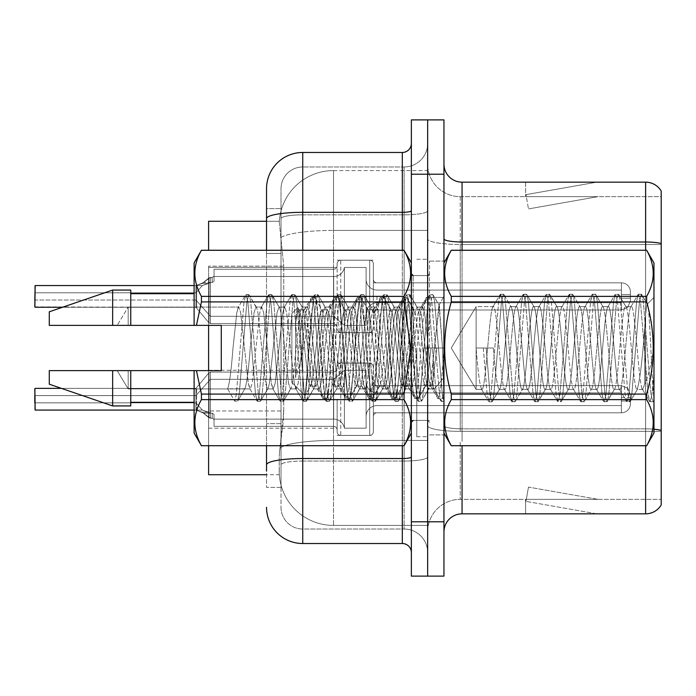 <?xml version="1.0" encoding="UTF-8"?>
<svg xmlns="http://www.w3.org/2000/svg" width="696" height="696" viewBox="0 0 696 696"><rect width="100%" height="100%" fill="white"/><g stroke="black" fill="none" stroke-linecap="round" stroke-linejoin="round"><path stroke-width="0.52" stroke-dasharray="3.48 2.61" d="M337.134 296.4L337.134 263.845A3.619 3.619 0 0 1 340.762 260.226A3.619 3.619 0 0 0 337.134 263.845L337.134 265.655A3.619 3.619 180 0 1 333.514 269.274A3.619 3.619 180 0 0 337.134 265.655L337.134 263.845A3.619 3.619 0 0 1 340.762 260.226L369.724 260.226A3.619 3.619 0 0 1 373.343 263.845A3.619 3.619 0 0 0 369.724 260.226A3.619 3.619 0 0 1 373.343 263.845L373.343 279.218A3.619 3.619 180 0 0 376.962 282.837L621.371 282.837A9.048 9.039 0 0 1 630.419 291.885L630.419 300.933L630.419 291.885A9.048 9.039 0 0 0 621.371 282.837A9.048 9.039 0 0 1 630.419 291.885L630.419 300.933L630.419 291.885A9.048 9.039 0 0 0 621.371 282.837A9.048 9.039 0 0 1 630.419 291.885L630.419 300.933L630.419 291.885A9.048 9.039 0 0 0 621.371 282.837A9.048 9.039 0 0 1 630.419 291.885L630.419 300.933L630.419 291.885A9.048 9.039 0 0 0 621.371 282.837A9.048 9.039 0 0 1 630.419 291.885L630.419 300.933L630.419 291.885A9.048 9.039 0 0 0 621.371 282.837A9.048 9.039 0 0 1 630.419 291.885L630.419 300.933L630.419 291.885A9.048 9.039 0 0 0 621.371 282.837A9.048 9.039 0 0 1 630.419 291.885L630.419 300.933L630.419 291.885A9.048 9.039 0 0 0 621.371 282.837A9.048 9.039 0 0 1 630.419 291.885L630.419 300.933L630.419 291.885A9.048 9.039 0 0 0 621.371 282.837A9.048 9.039 0 0 1 630.419 291.885L630.419 300.933L630.419 291.885A9.048 9.039 0 0 0 621.371 282.837A9.048 9.039 0 0 1 630.419 291.885L630.419 300.933L630.419 291.885A9.048 9.039 0 0 0 621.371 282.837A9.048 9.039 0 0 1 630.419 291.885L630.419 300.933L630.419 291.885A9.048 9.039 0 0 0 621.371 282.837A9.048 9.039 0 0 1 630.419 291.885L630.419 300.933L630.419 291.885A9.048 9.039 0 0 0 621.371 282.837A9.048 9.039 0 0 1 630.419 291.885L630.419 300.933L630.419 291.885A9.048 9.039 0 0 0 621.371 282.837A9.048 9.039 0 0 1 630.419 291.885L630.419 300.933L630.419 291.885A9.048 9.039 0 0 0 621.371 282.837A9.048 9.039 0 0 1 630.419 291.885L630.419 300.933L630.419 291.885A9.048 9.039 0 0 0 621.371 282.837A9.048 9.039 0 0 1 630.419 291.885L630.419 300.933L630.419 291.885A9.048 9.039 0 0 0 621.371 282.837A9.048 9.039 0 0 1 630.419 291.885L630.419 300.933L630.419 291.885A9.048 9.039 0 0 0 621.371 282.837A9.048 9.039 0 0 1 630.419 291.885L630.419 300.933L630.419 291.885A9.048 9.039 0 0 0 621.371 282.837L621.371 302.743L621.371 294.591L630.419 294.591L621.371 294.591L621.371 298.21L621.371 290.075L621.371 302.743L621.371 294.591L630.419 294.591L621.371 294.591L621.371 298.21L621.371 290.075L621.371 302.743L621.371 294.591L630.419 294.591L621.371 294.591L621.371 298.21L621.371 290.075L621.371 302.743L621.371 294.591L630.419 294.591L621.371 294.591L621.371 298.21L621.371 290.075L621.371 302.743L621.371 294.591L630.419 294.591L621.371 294.591L621.371 298.21L621.371 290.075L621.371 302.743L621.371 294.591L630.419 294.591L621.371 294.591L621.371 298.21L621.371 290.075L621.371 302.743L621.371 294.591L630.419 294.591L621.371 294.591L621.371 298.21L621.371 290.075L621.371 302.743L621.371 294.591L630.419 294.591L621.371 294.591L621.371 298.21L621.371 290.075L621.371 302.743L621.371 294.591L630.419 294.591L621.371 294.591L621.371 298.21L621.371 290.075L621.371 302.743L621.371 294.591L630.419 294.591L621.371 294.591L621.371 298.21L621.371 290.075L621.371 302.743L621.371 294.591L630.419 294.591L621.371 294.591L621.371 298.21L621.371 290.075L621.371 302.743L621.371 294.591L630.419 294.591L621.371 294.591L621.371 298.21L621.371 290.075L621.371 302.743L621.371 294.591L630.419 294.591L621.371 294.591L621.371 298.21L621.371 290.075L621.371 302.743L621.371 294.591L630.419 294.591L621.371 294.591L621.371 298.21L621.371 290.075L621.371 302.743L621.371 294.591L630.419 294.591L621.371 294.591L621.371 298.21L621.371 290.075L621.371 302.743L621.371 294.591L630.419 294.591L621.371 294.591L621.371 298.21L621.371 290.075L621.371 302.743L621.371 294.591L630.419 294.591L621.371 294.591L621.371 298.21L621.371 290.075L621.371 302.743L621.371 294.591L630.419 294.591L621.371 294.591L621.371 309.981L621.371 282.837L621.371 309.981L621.371 282.837L621.371 309.981L621.371 282.837L621.371 309.981L621.371 282.837L621.371 309.981L621.371 282.837L621.371 309.981L621.371 282.837L621.371 309.981L621.371 282.837L621.371 309.981L621.371 282.837L621.371 309.981L621.371 282.837L621.371 309.981L621.371 282.837L621.371 309.981L621.371 282.837L621.371 309.981L621.371 282.837L621.371 309.981L621.371 282.837L621.371 309.981L621.371 282.837L621.371 309.981L621.371 282.837L621.371 309.981L621.371 282.837L621.371 309.981L621.371 282.837L621.371 309.981L621.371 282.837L376.962 282.837A3.619 3.619 180 0 1 373.343 279.218L373.343 263.845A3.619 3.619 0 0 0 369.724 260.226A3.619 3.619 0 0 1 373.343 263.845L373.343 279.218A3.619 3.619 180 0 0 376.962 282.837L621.371 282.837L376.962 282.837A3.619 3.619 180 0 1 373.343 279.218L373.343 263.845A3.619 3.619 0 0 0 369.724 260.226A3.619 3.619 0 0 1 373.343 263.845L373.343 279.218A3.619 3.619 180 0 0 376.962 282.837L621.371 282.837L376.962 282.837A3.619 3.619 180 0 1 373.343 279.218L373.343 263.845A3.619 3.619 0 0 0 369.724 260.226A3.619 3.619 0 0 1 373.343 263.845L373.343 279.218A3.619 3.619 180 0 0 376.962 282.837L621.371 282.837L376.962 282.837A3.619 3.619 180 0 1 373.343 279.218L373.343 263.845A3.619 3.619 0 0 0 369.724 260.226A3.619 3.619 0 0 1 373.343 263.845L373.343 279.218A3.619 3.619 180 0 0 376.962 282.837L621.371 282.837L376.962 282.837A3.619 3.619 180 0 1 373.343 279.218L373.343 263.845A3.619 3.619 0 0 0 369.724 260.226A3.619 3.619 0 0 1 373.343 263.845L373.343 279.218A3.619 3.619 180 0 0 376.962 282.837L621.371 282.837L376.962 282.837A3.619 3.619 180 0 1 373.343 279.218L373.343 263.845A3.619 3.619 0 0 0 369.724 260.226A3.619 3.619 0 0 1 373.343 263.845L373.343 279.218A3.619 3.619 180 0 0 376.962 282.837L621.371 282.837L376.962 282.837A3.619 3.619 180 0 1 373.343 279.218L373.343 263.845A3.619 3.619 0 0 0 369.724 260.226A3.619 3.619 0 0 1 373.343 263.845L373.343 279.218A3.619 3.619 180 0 0 376.962 282.837L621.371 282.837L376.962 282.837A3.619 3.619 180 0 1 373.343 279.218L373.343 263.845A3.619 3.619 0 0 0 369.724 260.226A3.619 3.619 0 0 1 373.343 263.845L373.343 279.218A3.619 3.619 180 0 0 376.962 282.837L621.371 282.837L376.962 282.837A3.619 3.619 180 0 1 373.343 279.218L373.343 263.845A3.619 3.619 0 0 0 369.724 260.226A3.619 3.619 0 0 1 373.343 263.845L373.343 279.218A3.619 3.619 180 0 0 376.962 282.837L621.371 282.837L376.962 282.837A3.619 3.619 180 0 1 373.343 279.218L373.343 263.845A3.619 3.619 0 0 0 369.724 260.226A3.619 3.619 0 0 1 373.343 263.845L373.343 279.218A3.619 3.619 180 0 0 376.962 282.837L621.371 282.837L376.962 282.837A3.619 3.619 180 0 1 373.343 279.218L373.343 263.845A3.619 3.619 0 0 0 369.724 260.226A3.619 3.619 0 0 1 373.343 263.845L373.343 279.218A3.619 3.619 180 0 0 376.962 282.837L621.371 282.837L376.962 282.837A3.619 3.619 180 0 1 373.343 279.218L373.343 263.845A3.619 3.619 0 0 0 369.724 260.226A3.619 3.619 0 0 1 373.343 263.845L373.343 279.218A3.619 3.619 180 0 0 376.962 282.837L621.371 282.837L376.962 282.837A3.619 3.619 180 0 1 373.343 279.218L373.343 263.845A3.619 3.619 0 0 0 369.724 260.226A3.619 3.619 0 0 1 373.343 263.845L373.343 279.218A3.619 3.619 180 0 0 376.962 282.837L621.371 282.837L376.962 282.837A3.619 3.619 180 0 1 373.343 279.218L373.343 263.845A3.619 3.619 0 0 0 369.724 260.226A3.619 3.619 0 0 1 373.343 263.845L373.343 279.218A3.619 3.619 180 0 0 376.962 282.837L621.371 282.837L376.962 282.837A3.619 3.619 180 0 1 373.343 279.218L373.343 263.845A3.619 3.619 0 0 0 369.724 260.226A3.619 3.619 0 0 1 373.343 263.845L373.343 279.218A3.619 3.619 180 0 0 376.962 282.837L621.371 282.837L376.962 282.837A3.619 3.619 180 0 1 373.343 279.218L373.343 263.845A3.619 3.619 0 0 0 369.724 260.226A3.619 3.619 0 0 1 373.343 263.845L373.343 279.218A3.619 3.619 180 0 0 376.962 282.837L621.371 282.837L376.962 282.837A3.619 3.619 180 0 1 373.343 279.218L373.343 263.845A3.619 3.619 0 0 0 369.724 260.226L369.724 332.61L369.724 260.226L369.724 332.61L369.724 260.226L369.724 332.61L369.724 260.226L369.724 332.61L369.724 260.226L369.724 332.61L369.724 260.226L369.724 332.61L369.724 260.226L369.724 332.61L369.724 260.226L369.724 332.61L369.724 260.226L369.724 332.61L369.724 260.226L369.724 332.61L369.724 260.226L369.724 332.61L369.724 260.226L369.724 332.61L369.724 260.226L369.724 332.61L369.724 260.226L369.724 332.61L369.724 260.226L369.724 332.61L369.724 260.226L369.724 332.61L369.724 260.226L369.724 332.61L369.724 260.226L369.724 332.61L369.724 260.226L340.762 260.226A3.619 3.619 0 0 0 337.134 263.845L337.134 265.655A3.619 3.619 180 0 1 333.514 269.274A3.619 3.619 180 0 0 337.134 265.655L337.134 263.845A3.619 3.619 0 0 1 340.762 260.226L369.724 260.226L340.762 260.226A3.619 3.619 0 0 0 337.134 263.845L337.134 265.655A3.619 3.619 180 0 1 333.514 269.274A3.619 3.619 180 0 0 337.134 265.655L337.134 263.845A3.619 3.619 0 0 1 340.762 260.226L369.724 260.226L340.762 260.226A3.619 3.619 0 0 0 337.134 263.845L337.134 265.655A3.619 3.619 180 0 1 333.514 269.274A3.619 3.619 180 0 0 337.134 265.655L337.134 263.845A3.619 3.619 0 0 1 340.762 260.226L369.724 260.226L340.762 260.226A3.619 3.619 0 0 0 337.134 263.845L337.134 265.655A3.619 3.619 180 0 1 333.514 269.274A3.619 3.619 180 0 0 337.134 265.655L337.134 263.845A3.619 3.619 0 0 1 340.762 260.226L369.724 260.226L340.762 260.226A3.619 3.619 0 0 0 337.134 263.845L337.134 265.655A3.619 3.619 180 0 1 333.514 269.274A3.619 3.619 180 0 0 337.134 265.655L337.134 263.845A3.619 3.619 0 0 1 340.762 260.226L369.724 260.226L340.762 260.226A3.619 3.619 0 0 0 337.134 263.845L337.134 265.655A3.619 3.619 180 0 1 333.514 269.274A3.619 3.619 180 0 0 337.134 265.655L337.134 263.845A3.619 3.619 0 0 1 340.762 260.226L369.724 260.226L340.762 260.226A3.619 3.619 0 0 0 337.134 263.845L337.134 265.655A3.619 3.619 180 0 1 333.514 269.274A3.619 3.619 180 0 0 337.134 265.655L337.134 263.845A3.619 3.619 0 0 1 340.762 260.226L369.724 260.226L340.762 260.226A3.619 3.619 0 0 0 337.134 263.845L337.134 265.655A3.619 3.619 180 0 1 333.514 269.274A3.619 3.619 180 0 0 337.134 265.655L337.134 263.845A3.619 3.619 0 0 1 340.762 260.226L369.724 260.226L340.762 260.226A3.619 3.619 0 0 0 337.134 263.845L337.134 265.655A3.619 3.619 180 0 1 333.514 269.274A3.619 3.619 180 0 0 337.134 265.655L337.134 263.845A3.619 3.619 0 0 1 340.762 260.226L369.724 260.226L340.762 260.226A3.619 3.619 0 0 0 337.134 263.845L337.134 265.655A3.619 3.619 180 0 1 333.514 269.274A3.619 3.619 180 0 0 337.134 265.655L337.134 263.845A3.619 3.619 0 0 1 340.762 260.226L369.724 260.226L340.762 260.226A3.619 3.619 0 0 0 337.134 263.845L337.134 265.655A3.619 3.619 180 0 1 333.514 269.274A3.619 3.619 180 0 0 337.134 265.655L337.134 263.845A3.619 3.619 0 0 1 340.762 260.226L369.724 260.226L340.762 260.226A3.619 3.619 0 0 0 337.134 263.845L337.134 265.655A3.619 3.619 180 0 1 333.514 269.274A3.619 3.619 180 0 0 337.134 265.655L337.134 263.845A3.619 3.619 0 0 1 340.762 260.226L369.724 260.226L340.762 260.226A3.619 3.619 0 0 0 337.134 263.845L337.134 265.655A3.619 3.619 180 0 1 333.514 269.274A3.619 3.619 180 0 0 337.134 265.655L337.134 263.845A3.619 3.619 0 0 1 340.762 260.226L369.724 260.226L340.762 260.226A3.619 3.619 0 0 0 337.134 263.845L337.134 265.655A3.619 3.619 180 0 1 333.514 269.274A3.619 3.619 180 0 0 337.134 265.655L337.134 263.845A3.619 3.619 0 0 1 340.762 260.226L369.724 260.226L340.762 260.226A3.619 3.619 0 0 0 337.134 263.845L337.134 265.655A3.619 3.619 180 0 1 333.514 269.274A3.619 3.619 180 0 0 337.134 265.655L337.134 263.845A3.619 3.619 0 0 1 340.762 260.226L369.724 260.226L340.762 260.226A3.619 3.619 0 0 0 337.134 263.845L337.134 265.655A3.619 3.619 180 0 1 333.514 269.274A3.619 3.619 180 0 0 337.134 265.655L337.134 296.4M208.6 325.371L337.134 325.371L208.6 325.371L337.134 325.371L208.6 325.371L337.134 325.371L208.6 325.371L337.134 325.371L208.6 325.371L337.134 325.371L208.6 325.371L337.134 325.371L208.6 325.371L337.134 325.371L208.6 325.371L337.134 325.371L208.6 325.371L337.134 325.371L208.6 325.371L208.6 266.15L208.6 474.724L279.322 474.724L279.2 471.105A54.314 54.314 0 0 0 333.514 525.419L427.657 525.419L427.657 440.429L427.657 525.419L333.514 525.419L333.514 440.429L333.514 525.419A54.314 54.314 0 0 1 279.2 471.105L279.2 460.056L279.322 474.724L266.533 474.724M337.134 399.234L337.134 431.79A3.619 3.619 180 0 0 340.762 435.409A3.619 3.619 180 0 1 337.134 431.79L337.134 429.98A3.619 3.619 0 0 0 333.514 426.361A3.619 3.619 0 0 1 337.134 429.98L337.134 431.79A3.619 3.619 180 0 0 340.762 435.409L369.724 435.409A3.619 3.619 180 0 0 373.343 431.79A3.619 3.619 180 0 1 369.724 435.409A3.619 3.619 180 0 0 373.343 431.79L373.343 416.417A3.619 3.619 0 0 1 376.962 412.798L621.371 412.798A9.048 9.039 180 0 0 630.419 403.758L630.419 394.71L630.419 403.758A9.048 9.039 180 0 1 621.371 412.798A9.048 9.039 180 0 0 630.419 403.758L630.419 394.71L630.419 403.758A9.048 9.039 180 0 1 621.371 412.798A9.048 9.039 180 0 0 630.419 403.758L630.419 394.71L630.419 403.758A9.048 9.039 180 0 1 621.371 412.798A9.048 9.039 180 0 0 630.419 403.758L630.419 394.71L630.419 403.758A9.048 9.039 180 0 1 621.371 412.798A9.048 9.039 180 0 0 630.419 403.758L630.419 394.71L630.419 403.758A9.048 9.039 180 0 1 621.371 412.798A9.048 9.039 180 0 0 630.419 403.758L630.419 394.71L630.419 403.758A9.048 9.039 180 0 1 621.371 412.798A9.048 9.039 180 0 0 630.419 403.758L630.419 394.71L630.419 403.758A9.048 9.039 180 0 1 621.371 412.798A9.048 9.039 180 0 0 630.419 403.758L630.419 394.71L630.419 403.758A9.048 9.039 180 0 1 621.371 412.798A9.048 9.039 180 0 0 630.419 403.758L630.419 394.71L630.419 403.758A9.048 9.039 180 0 1 621.371 412.798A9.048 9.039 180 0 0 630.419 403.758L630.419 394.71L630.419 403.758A9.048 9.039 180 0 1 621.371 412.798A9.048 9.039 180 0 0 630.419 403.758L630.419 394.71L630.419 403.758A9.048 9.039 180 0 1 621.371 412.798A9.048 9.039 180 0 0 630.419 403.758L630.419 394.71L630.419 403.758A9.048 9.039 180 0 1 621.371 412.798A9.048 9.039 180 0 0 630.419 403.758L630.419 394.71L630.419 403.758A9.048 9.039 180 0 1 621.371 412.798A9.048 9.039 180 0 0 630.419 403.758L630.419 394.71L630.419 403.758A9.048 9.039 180 0 1 621.371 412.798A9.048 9.039 180 0 0 630.419 403.758L630.419 394.71L630.419 403.758A9.048 9.039 180 0 1 621.371 412.798A9.048 9.039 180 0 0 630.419 403.758L630.419 394.71L630.419 403.758A9.048 9.039 180 0 1 621.371 412.798A9.048 9.039 180 0 0 630.419 403.758L630.419 394.71L630.419 403.758A9.048 9.039 180 0 1 621.371 412.798A9.048 9.039 180 0 0 630.419 403.758L630.419 394.71L630.419 403.758A9.048 9.039 180 0 1 621.371 412.798A9.048 9.039 180 0 0 630.419 403.758L630.419 394.71L630.419 403.758A9.048 9.039 180 0 1 621.371 412.798L621.371 392.901L621.371 401.044L630.419 401.044L621.371 401.044L621.371 397.425L621.371 405.568L621.371 392.901L621.371 401.044L630.419 401.044L621.371 401.044L621.371 397.425L621.371 405.568L621.371 392.901L621.371 401.044L630.419 401.044L621.371 401.044L621.371 397.425L621.371 405.568L621.371 392.901L621.371 401.044L630.419 401.044L621.371 401.044L621.371 397.425L621.371 405.568L621.371 392.901L621.371 401.044L630.419 401.044L621.371 401.044L621.371 397.425L621.371 405.568L621.371 392.901L621.371 401.044L630.419 401.044L621.371 401.044L621.371 397.425L621.371 405.568L621.371 392.901L621.371 401.044L630.419 401.044L621.371 401.044L621.371 397.425L621.371 405.568L621.371 392.901L621.371 401.044L630.419 401.044L621.371 401.044L621.371 397.425L621.371 405.568L621.371 392.901L621.371 401.044L630.419 401.044L621.371 401.044L621.371 397.425L621.371 405.568L621.371 392.901L621.371 401.044L630.419 401.044L621.371 401.044L621.371 397.425L621.371 405.568L621.371 392.901L621.371 401.044L630.419 401.044L621.371 401.044L621.371 397.425L621.371 405.568L621.371 392.901L621.371 401.044L630.419 401.044L621.371 401.044L621.371 397.425L621.371 405.568L621.371 392.901L621.371 401.044L630.419 401.044L621.371 401.044L621.371 397.425L621.371 405.568L621.371 392.901L621.371 401.044L630.419 401.044L621.371 401.044L621.371 397.425L621.371 405.568L621.371 392.901L621.371 401.044L630.419 401.044L621.371 401.044L621.371 397.425L621.371 405.568L621.371 392.901L621.371 401.044L630.419 401.044L621.371 401.044L621.371 397.425L621.371 405.568L621.371 392.901L621.371 401.044L630.419 401.044L621.371 401.044L621.371 397.425L621.371 405.568L621.371 392.901L621.371 401.044L630.419 401.044L621.371 401.044L621.371 397.425L621.371 405.568L621.371 392.901L621.371 401.044L630.419 401.044L621.371 401.044L621.371 385.654L621.371 412.798L621.371 385.654L621.371 412.798L621.371 385.654L621.371 412.798L621.371 385.654L621.371 412.798L621.371 385.654L621.371 412.798L621.371 385.654L621.371 412.798L621.371 385.654L621.371 412.798L621.371 385.654L621.371 412.798L621.371 385.654L621.371 412.798L621.371 385.654L621.371 412.798L621.371 385.654L621.371 412.798L621.371 385.654L621.371 412.798L621.371 385.654L621.371 412.798L621.371 385.654L621.371 412.798L621.371 385.654L621.371 412.798L621.371 385.654L621.371 412.798L621.371 385.654L621.371 412.798L621.371 385.654L621.371 412.798L621.371 385.654L621.371 412.798L376.962 412.798A3.619 3.619 0 0 0 373.343 416.417L373.343 431.79A3.619 3.619 180 0 1 369.724 435.409A3.619 3.619 180 0 0 373.343 431.79L373.343 416.417A3.619 3.619 0 0 1 376.962 412.798L621.371 412.798L376.962 412.798A3.619 3.619 0 0 0 373.343 416.417L373.343 431.79A3.619 3.619 180 0 1 369.724 435.409A3.619 3.619 180 0 0 373.343 431.79L373.343 416.417A3.619 3.619 0 0 1 376.962 412.798L621.371 412.798L376.962 412.798A3.619 3.619 0 0 0 373.343 416.417L373.343 431.79A3.619 3.619 180 0 1 369.724 435.409A3.619 3.619 180 0 0 373.343 431.79L373.343 416.417A3.619 3.619 0 0 1 376.962 412.798L621.371 412.798L376.962 412.798A3.619 3.619 0 0 0 373.343 416.417L373.343 431.79A3.619 3.619 180 0 1 369.724 435.409A3.619 3.619 180 0 0 373.343 431.79L373.343 416.417A3.619 3.619 0 0 1 376.962 412.798L621.371 412.798L376.962 412.798A3.619 3.619 0 0 0 373.343 416.417L373.343 431.79A3.619 3.619 180 0 1 369.724 435.409A3.619 3.619 180 0 0 373.343 431.79L373.343 416.417A3.619 3.619 0 0 1 376.962 412.798L621.371 412.798L376.962 412.798A3.619 3.619 0 0 0 373.343 416.417L373.343 431.79A3.619 3.619 180 0 1 369.724 435.409A3.619 3.619 180 0 0 373.343 431.79L373.343 416.417A3.619 3.619 0 0 1 376.962 412.798L621.371 412.798L376.962 412.798A3.619 3.619 0 0 0 373.343 416.417L373.343 431.79A3.619 3.619 180 0 1 369.724 435.409A3.619 3.619 180 0 0 373.343 431.79L373.343 416.417A3.619 3.619 0 0 1 376.962 412.798L621.371 412.798L376.962 412.798A3.619 3.619 0 0 0 373.343 416.417L373.343 431.79A3.619 3.619 180 0 1 369.724 435.409A3.619 3.619 180 0 0 373.343 431.79L373.343 416.417A3.619 3.619 0 0 1 376.962 412.798L621.371 412.798L376.962 412.798A3.619 3.619 0 0 0 373.343 416.417L373.343 431.79A3.619 3.619 180 0 1 369.724 435.409A3.619 3.619 180 0 0 373.343 431.79L373.343 416.417A3.619 3.619 0 0 1 376.962 412.798L621.371 412.798L376.962 412.798A3.619 3.619 0 0 0 373.343 416.417L373.343 431.79A3.619 3.619 180 0 1 369.724 435.409A3.619 3.619 180 0 0 373.343 431.79L373.343 416.417A3.619 3.619 0 0 1 376.962 412.798L621.371 412.798L376.962 412.798A3.619 3.619 0 0 0 373.343 416.417L373.343 431.79A3.619 3.619 180 0 1 369.724 435.409A3.619 3.619 180 0 0 373.343 431.79L373.343 416.417A3.619 3.619 0 0 1 376.962 412.798L621.371 412.798L376.962 412.798A3.619 3.619 0 0 0 373.343 416.417L373.343 431.79A3.619 3.619 180 0 1 369.724 435.409A3.619 3.619 180 0 0 373.343 431.79L373.343 416.417A3.619 3.619 0 0 1 376.962 412.798L621.371 412.798L376.962 412.798A3.619 3.619 0 0 0 373.343 416.417L373.343 431.79A3.619 3.619 180 0 1 369.724 435.409A3.619 3.619 180 0 0 373.343 431.79L373.343 416.417A3.619 3.619 0 0 1 376.962 412.798L621.371 412.798L376.962 412.798A3.619 3.619 0 0 0 373.343 416.417L373.343 431.79A3.619 3.619 180 0 1 369.724 435.409A3.619 3.619 180 0 0 373.343 431.79L373.343 416.417A3.619 3.619 0 0 1 376.962 412.798L621.371 412.798L376.962 412.798A3.619 3.619 0 0 0 373.343 416.417L373.343 431.79A3.619 3.619 180 0 1 369.724 435.409A3.619 3.619 180 0 0 373.343 431.79L373.343 416.417A3.619 3.619 0 0 1 376.962 412.798L621.371 412.798L376.962 412.798A3.619 3.619 0 0 0 373.343 416.417L373.343 431.79A3.619 3.619 180 0 1 369.724 435.409A3.619 3.619 180 0 0 373.343 431.79L373.343 416.417A3.619 3.619 0 0 1 376.962 412.798L621.371 412.798L376.962 412.798A3.619 3.619 0 0 0 373.343 416.417L373.343 431.79A3.619 3.619 180 0 1 369.724 435.409A3.619 3.619 180 0 0 373.343 431.79L373.343 416.417A3.619 3.619 0 0 1 376.962 412.798L621.371 412.798L376.962 412.798A3.619 3.619 0 0 0 373.343 416.417L373.343 431.79A3.619 3.619 180 0 1 369.724 435.409L369.724 363.025L369.724 435.409L369.724 363.025L369.724 435.409L369.724 363.025L369.724 435.409L369.724 363.025L369.724 435.409L369.724 363.025L369.724 435.409L369.724 363.025L369.724 435.409L369.724 363.025L369.724 435.409L369.724 363.025L369.724 435.409L369.724 363.025L369.724 435.409L369.724 363.025L369.724 435.409L369.724 363.025L369.724 435.409L369.724 363.025L369.724 435.409L369.724 363.025L369.724 435.409L369.724 363.025L369.724 435.409L369.724 363.025L369.724 435.409L369.724 363.025L369.724 435.409L369.724 363.025L369.724 435.409L369.724 363.025L369.724 435.409L369.724 363.025L369.724 435.409L340.762 435.409A3.619 3.619 180 0 1 337.134 431.79L337.134 429.98A3.619 3.619 0 0 0 333.514 426.361A3.619 3.619 0 0 1 337.134 429.98L337.134 431.79A3.619 3.619 180 0 0 340.762 435.409L369.724 435.409L340.762 435.409A3.619 3.619 180 0 1 337.134 431.79L337.134 429.98A3.619 3.619 0 0 0 333.514 426.361A3.619 3.619 0 0 1 337.134 429.98L337.134 431.79A3.619 3.619 180 0 0 340.762 435.409L369.724 435.409L340.762 435.409A3.619 3.619 180 0 1 337.134 431.79L337.134 429.98A3.619 3.619 0 0 0 333.514 426.361A3.619 3.619 0 0 1 337.134 429.98L337.134 431.79A3.619 3.619 180 0 0 340.762 435.409L369.724 435.409L340.762 435.409A3.619 3.619 180 0 1 337.134 431.79L337.134 429.98A3.619 3.619 0 0 0 333.514 426.361A3.619 3.619 0 0 1 337.134 429.98L337.134 431.79A3.619 3.619 180 0 0 340.762 435.409L369.724 435.409L340.762 435.409A3.619 3.619 180 0 1 337.134 431.79L337.134 429.98A3.619 3.619 0 0 0 333.514 426.361A3.619 3.619 0 0 1 337.134 429.98L337.134 431.79A3.619 3.619 180 0 0 340.762 435.409L369.724 435.409L340.762 435.409A3.619 3.619 180 0 1 337.134 431.79L337.134 429.98A3.619 3.619 0 0 0 333.514 426.361A3.619 3.619 0 0 1 337.134 429.98L337.134 431.79A3.619 3.619 180 0 0 340.762 435.409L369.724 435.409L340.762 435.409A3.619 3.619 180 0 1 337.134 431.79L337.134 429.98A3.619 3.619 0 0 0 333.514 426.361A3.619 3.619 0 0 1 337.134 429.98L337.134 431.79A3.619 3.619 180 0 0 340.762 435.409L369.724 435.409L340.762 435.409A3.619 3.619 180 0 1 337.134 431.79L337.134 429.98A3.619 3.619 0 0 0 333.514 426.361A3.619 3.619 0 0 1 337.134 429.98L337.134 431.79A3.619 3.619 180 0 0 340.762 435.409L369.724 435.409L340.762 435.409A3.619 3.619 180 0 1 337.134 431.79L337.134 429.98A3.619 3.619 0 0 0 333.514 426.361A3.619 3.619 0 0 1 337.134 429.98L337.134 431.79A3.619 3.619 180 0 0 340.762 435.409L369.724 435.409L340.762 435.409A3.619 3.619 180 0 1 337.134 431.79L337.134 429.98A3.619 3.619 0 0 0 333.514 426.361A3.619 3.619 0 0 1 337.134 429.98L337.134 431.79A3.619 3.619 180 0 0 340.762 435.409L369.724 435.409L340.762 435.409A3.619 3.619 180 0 1 337.134 431.79L337.134 429.98A3.619 3.619 0 0 0 333.514 426.361A3.619 3.619 0 0 1 337.134 429.98L337.134 431.79A3.619 3.619 180 0 0 340.762 435.409L369.724 435.409L340.762 435.409A3.619 3.619 180 0 1 337.134 431.79L337.134 429.98A3.619 3.619 0 0 0 333.514 426.361A3.619 3.619 0 0 1 337.134 429.98L337.134 431.79A3.619 3.619 180 0 0 340.762 435.409L369.724 435.409L340.762 435.409A3.619 3.619 180 0 1 337.134 431.79L337.134 429.98A3.619 3.619 0 0 0 333.514 426.361A3.619 3.619 0 0 1 337.134 429.98L337.134 431.79A3.619 3.619 180 0 0 340.762 435.409L369.724 435.409L340.762 435.409A3.619 3.619 180 0 1 337.134 431.79L337.134 429.98A3.619 3.619 0 0 0 333.514 426.361A3.619 3.619 0 0 1 337.134 429.98L337.134 431.79A3.619 3.619 180 0 0 340.762 435.409L369.724 435.409L340.762 435.409A3.619 3.619 180 0 1 337.134 431.79L337.134 429.98A3.619 3.619 0 0 0 333.514 426.361A3.619 3.619 0 0 1 337.134 429.98L337.134 431.79A3.619 3.619 180 0 0 340.762 435.409L369.724 435.409L340.762 435.409A3.619 3.619 180 0 1 337.134 431.79L337.134 429.98A3.619 3.619 0 0 0 333.514 426.361A3.619 3.619 0 0 1 337.134 429.98L337.134 431.79A3.619 3.619 180 0 0 340.762 435.409L369.724 435.409L340.762 435.409A3.619 3.619 180 0 1 337.134 431.79L337.134 429.98A3.619 3.619 0 0 0 333.514 426.361A3.619 3.619 0 0 1 337.134 429.98L337.134 399.234M208.6 399.234L208.6 428.197L208.6 399.234M427.657 296.4L427.657 309.981L427.657 296.4M427.657 399.234L427.657 385.654L427.657 399.234M208.6 445.762L208.6 410.988L283.742 410.988L283.385 420.419L279.427 453L283.742 410.988L283.742 266.15L283.742 410.988L208.6 410.988L208.6 370.629M279.427 453L279.2 460.056L279.427 453M333.514 170.581L427.657 170.581L427.657 230.42L427.657 170.581L333.514 170.581A54.314 54.314 0 0 0 279.279 222.015L283.742 266.15L279.279 222.015A54.314 54.314 0 0 1 333.514 170.581L333.514 230.42L427.657 230.42L427.657 440.429L427.657 230.42L333.514 230.42L333.514 170.581A54.314 54.314 0 0 0 279.279 222.015M266.533 208.6L266.533 218.605L266.533 208.6L281.019 208.6L266.533 208.6L266.533 253.483L281.019 253.483L281.019 423.655L281.019 208.6L281.019 253.483L266.533 253.483L266.533 423.655L266.533 221.276L279.322 221.276L208.6 221.276L208.6 250.238M443.952 348L443.952 261.104L443.952 434.896L443.952 297.418L443.952 398.582L443.952 348L423.829 348C421.88 379.903 419.958 396.764 418.061 398.582C416.06 394.171 414.137 376.849 412.276 346.625C410.866 328.477 408.674 295.748 406.586 297.418C404.454 301.229 402.401 319.821 400.435 353.194C399.121 378.189 397.355 393.31 395.128 398.582C390.178 389.447 387.368 293.434 383.6 297.418L380.538 314.279L377.693 350.662L372.63 398.155L372.134 398.582L368.306 372.847L365.174 331.096L360.606 297.418C356.743 294.051 353.002 401.061 349.087 398.582C345.616 403.897 341.092 292.981 337.612 297.418C334.01 294.312 329.834 401.862 326.093 398.582C322.483 401.601 318.124 294.19 314.618 297.418C312.4 301.768 310.199 322.457 308.024 359.484L307.997 321.561C309.25 306.005 310.503 297.958 311.747 297.418L314.618 297.418C312.4 301.768 310.199 322.457 308.024 359.484L307.963 322.144C304.413 345.86 300.272 364.356 295.53 377.624L295.53 324.423C296.218 314.296 296.914 308.754 297.61 307.78L297.61 307.78C300.263 303.656 302.647 397.077 304.9 395.511L304.9 395.511C305.962 394.963 306.997 382.957 308.024 359.484C306.997 382.957 305.962 394.963 304.9 395.511L291.876 382.487L291.876 313.513L291.876 382.487L304.9 395.511C302.647 397.077 300.263 303.656 297.61 307.78L291.876 313.513L291.876 382.487L291.876 313.513L297.61 307.78C296.914 308.754 296.218 314.296 295.53 324.423L296.896 314.975L298.81 309.859L296.896 314.975L295.53 324.423L295.53 377.624L302.647 314.975L303.917 310.407L302.647 314.975L295.53 377.624C300.272 364.356 304.413 345.86 307.963 322.144L307.997 321.561C309.25 306.005 310.503 297.958 311.747 297.418L314.618 297.418C318.124 294.19 322.483 401.601 326.093 398.582L323.214 398.582C319.447 401.74 315.566 294.26 311.747 297.418C315.566 294.26 319.447 401.74 323.214 398.582L326.093 398.582C329.834 401.862 334.01 294.312 337.612 297.418L334.741 297.418C330.878 294.26 327.12 401.749 323.214 398.582C327.12 401.749 330.878 294.26 334.741 297.418L337.612 297.418C341.092 292.981 345.616 403.897 349.087 398.582L349.54 398.155L349.087 398.582C353.002 401.061 356.743 294.051 360.606 297.418L357.727 297.418C353.881 294.26 350.097 401.749 346.208 398.582L345.729 398.155L346.208 398.582C342.423 401.74 338.56 294.26 334.741 297.418C338.56 294.26 342.423 401.74 346.208 398.582C350.097 401.749 353.881 294.26 357.727 297.418L361.094 297.836L365.174 331.096L368.306 372.847L372.134 398.582L369.211 398.582C365.409 401.74 361.555 294.26 357.727 297.418C361.555 294.26 365.409 401.74 369.211 398.582L372.63 398.155L377.693 350.662L380.538 314.279L383.6 297.418L384.07 297.845L383.6 297.418C387.368 293.434 390.178 389.447 395.128 398.582L395.624 398.155L395.128 398.582C397.355 393.31 399.121 378.189 400.435 353.194C402.401 319.821 404.454 301.229 406.586 297.418L403.715 297.418C399.895 294.26 396.015 401.74 392.257 398.582L391.744 398.164L392.257 398.582C388.342 401.749 384.584 294.26 380.721 297.418L380.225 297.836L380.721 297.418C376.875 294.251 373.091 401.749 369.211 398.582C373.091 401.749 376.875 294.251 380.721 297.418C384.584 294.26 388.342 401.749 392.257 398.582C396.015 401.74 399.895 294.26 403.715 297.418L406.586 297.418C408.674 295.748 410.866 328.477 412.276 346.625C414.137 376.849 416.06 394.171 418.061 398.582L415.242 398.582C411.336 401.749 407.569 294.26 403.715 297.418C407.569 294.26 411.336 401.749 415.242 398.582L418.061 398.582C419.958 396.764 421.88 379.903 423.829 348L431.015 348L427.187 381.025L425.273 386.141L423.351 381.025L415.686 314.975L413.772 309.859L411.858 314.975L404.193 381.025L402.279 386.141L400.365 381.025L392.701 314.975L390.778 309.859L388.864 314.975L381.199 381.025L379.285 386.141L377.371 381.025L369.707 314.975L367.793 309.859L365.87 314.975L358.214 381.025L356.291 386.141L354.377 381.025L346.712 314.975L344.798 309.859L342.884 314.975L335.22 381.025L333.306 386.141L331.383 381.025L323.718 314.975L321.804 309.859L319.89 314.975L312.226 381.025L310.312 386.141L308.398 381.025L300.733 314.975L298.81 309.859L304.561 309.859L311.251 297.836L303.917 310.407L304.561 309.859L306.475 314.975L314.14 381.025L315.41 385.593L314.14 381.025L306.475 314.975L304.561 309.859L298.81 309.859L299.463 310.407L298.001 307.91L299.463 310.407L300.733 314.975L308.398 381.025L310.312 386.141L316.054 386.141L322.744 398.155L315.41 385.593L316.054 386.141L317.976 381.025L325.641 314.975L326.902 310.407L325.641 314.975L317.976 381.025L316.054 386.141L310.312 386.141L305.231 395.389L310.955 385.593L312.226 381.025L319.89 314.975L321.804 309.859L327.555 309.859L334.245 297.836L326.902 310.407L327.555 309.859L329.469 314.975L337.134 381.025L338.404 385.593L337.134 381.025L329.469 314.975L327.555 309.859L321.804 309.859L315.105 297.818L322.457 310.407L323.718 314.975L331.383 381.025L333.306 386.141L339.048 386.141L345.738 398.155L338.404 385.593L339.048 386.141L340.962 381.025L348.626 314.975L349.897 310.407L348.626 314.975L340.962 381.025L339.048 386.141L333.306 386.141L326.589 398.19L333.95 385.593L335.22 381.025L342.884 314.975L344.798 309.859L350.549 309.859L357.239 297.836L349.897 310.407L350.549 309.859L352.463 314.975L360.128 381.025L361.398 385.593L360.128 381.025L352.463 314.975L350.549 309.859L344.798 309.859L338.099 297.827L345.442 310.407L346.712 314.975L354.377 381.025L356.291 386.141L362.042 386.141L368.732 398.155L361.398 385.593L362.042 386.141L363.956 381.025L371.62 314.975L372.891 310.407L371.62 314.975L363.956 381.025L362.042 386.141L356.291 386.141L349.583 398.19L356.944 385.593L358.214 381.025L365.87 314.975L367.793 309.859L373.535 309.859L380.225 297.836L372.891 310.407L373.535 309.859L375.457 314.975L383.122 381.025L384.383 385.593L383.122 381.025L375.457 314.975L373.535 309.859L367.793 309.859L361.102 297.836L368.436 310.407L369.707 314.975L377.371 381.025L379.285 386.141L385.036 386.141L391.726 398.164L384.383 385.593L385.036 386.141L386.95 381.025L394.615 314.975L395.885 310.407L394.615 314.975L386.95 381.025L385.036 386.141L379.285 386.141L372.604 398.147L379.938 385.593L381.199 381.025L388.864 314.975L390.778 309.859L396.529 309.859L403.219 297.836L395.885 310.407L396.529 309.859L398.443 314.975L406.107 381.025L407.377 385.593L406.107 381.025L398.443 314.975L396.529 309.859L390.778 309.859L384.088 297.827L391.43 310.407L392.701 314.975L400.365 381.025L402.279 386.141L408.03 386.141L414.72 398.164L407.377 385.593L408.03 386.141L409.944 381.025L417.609 314.975L418.87 310.407L417.609 314.975L409.944 381.025L408.03 386.141L402.279 386.141L395.598 398.147L402.923 385.593L404.193 381.025L411.858 314.975L413.772 309.859L419.523 309.859L426.709 297.418L443.952 297.418L443.952 348C442.047 378.728 440.124 395.589 438.175 398.582L437.697 398.155L438.175 398.582C434.4 401.74 430.528 294.26 426.709 297.418C422.89 294.26 419.009 401.74 415.242 398.582C419.009 401.74 422.89 294.26 426.709 297.418L443.952 297.418L443.952 348L423.829 348L436.766 348L432.938 381.025L431.015 386.141L429.101 381.025L421.437 314.975L419.523 309.859L418.87 310.407L426.709 297.418C430.528 294.26 434.4 401.74 438.175 398.582L443.952 398.582L438.175 398.582C440.124 395.589 442.047 378.728 443.952 348L443.952 434.896L443.952 296.209L443.952 401.375L440.89 400.966L439.446 394.223L431.781 301.777L429.867 294.625L427.944 301.777L420.288 394.223L418.366 401.375L417.896 400.966L416.452 394.223L408.787 301.777L406.873 294.625L406.403 295.034L404.959 301.777L397.294 394.223L395.38 401.375L394.91 400.966L393.457 394.223L385.793 301.777L383.879 294.625L381.965 301.777L374.3 394.223L372.386 401.375L370.472 394.223L362.807 301.777L360.885 294.625L358.971 301.777L351.306 394.223L349.392 401.375L347.478 394.223L339.813 301.777L337.899 294.625L335.977 301.777L328.312 394.223L326.398 401.375L324.484 394.223L316.819 301.777L314.905 294.625L312.991 301.777L305.327 394.223L303.404 401.375L301.49 394.223L293.825 301.777L291.911 294.625L289.997 301.777L282.332 394.223L280.418 401.375L278.496 394.223L270.831 301.777L268.917 294.625L267.003 301.777L259.338 394.223L257.424 401.375L255.51 394.223L247.846 301.777L245.923 294.625L244.009 301.777L236.344 394.223L234.761 401.174L237.64 401.174L244.818 388.777L227.575 388.777L234.761 401.174L237.64 401.174L244.818 388.777L227.575 388.777L234.761 401.174L236.344 394.223L244.009 301.777L245.923 294.625L248.803 294.625L246.889 301.777L239.224 394.223L237.64 401.174L244.818 388.777C246.619 384.792 248.429 371.203 250.238 348C248.429 371.203 246.619 384.792 244.818 388.777L237.771 400.966L239.224 394.223L246.889 301.777L248.803 294.625L249.272 295.034L245.923 294.625L247.846 301.777L255.51 394.223L257.424 401.375L260.295 401.375L258.381 394.223L250.717 301.777L249.272 295.034L256.589 307.589L255.989 307.075L254.066 312.556L250.238 348L254.066 312.556L255.989 307.075L261.731 307.075L259.817 312.556L252.152 383.444L250.238 388.925L248.324 383.444L240.659 312.556L238.745 307.075L236.823 312.556L232.995 348C231.168 371.264 229.367 384.853 227.575 388.777C229.367 384.853 231.168 371.264 232.995 348L236.823 312.556L238.136 307.589L245.462 295.034L238.136 307.589L238.745 307.075L240.659 312.556L248.324 383.444L249.629 388.411L256.954 400.966L249.629 388.411L250.238 388.925L252.152 383.444L259.817 312.556L261.13 307.589L268.447 295.034L267.003 301.777L259.338 394.223L257.424 401.375L260.295 401.375L258.381 394.223L250.717 301.777L249.272 295.034L255.989 307.075L261.731 307.075L261.13 307.589L268.447 295.034L271.797 294.625L269.874 301.777L262.209 394.223L260.295 401.375L268.09 388.411L267.481 388.925L265.567 383.444L257.903 312.556L256.589 307.589L257.903 312.556L265.567 383.444L267.481 388.925L273.232 388.925L271.318 383.444L263.654 312.556L261.731 307.075L263.654 312.556L271.318 383.444L272.623 388.411L279.949 400.966L278.496 394.223L270.831 301.777L268.917 294.625L271.797 294.625L269.874 301.777L262.209 394.223L260.765 400.966L267.481 388.925L273.232 388.925L272.623 388.411L279.949 400.966L283.289 401.375L281.375 394.223L273.711 301.777L271.797 294.625L279.583 307.589L278.974 307.075L277.06 312.556L269.395 383.444L268.09 388.411L269.395 383.444L277.06 312.556L278.974 307.075L284.725 307.075L282.811 312.556L275.146 383.444L273.232 388.925L275.146 383.444L282.811 312.556L284.125 307.589L291.441 295.034L289.997 301.777L282.332 394.223L280.418 401.375L283.289 401.375L281.375 394.223L273.711 301.777L272.267 295.034L278.974 307.075L284.725 307.075L284.125 307.589L291.441 295.034L294.782 294.625L292.868 301.777L285.203 394.223L283.289 401.375L291.085 388.411L290.476 388.925L288.562 383.444L280.897 312.556L279.583 307.589L280.897 312.556L288.562 383.444L290.476 388.925L296.226 388.925L294.304 383.444L286.639 312.556L284.725 307.075L286.639 312.556L294.304 383.444L295.617 388.411L302.934 400.966L301.49 394.223L293.825 301.777L291.911 294.625L294.782 294.625L292.868 301.777L285.203 394.223L283.759 400.966L290.476 388.925L296.226 388.925L295.617 388.411L302.934 400.966L306.284 401.375L304.37 394.223L296.705 301.777L294.782 294.625L302.577 307.589L301.968 307.075L300.054 312.556L292.39 383.444L291.085 388.411L292.39 383.444L300.054 312.556L301.968 307.075L307.719 307.075L305.805 312.556L298.14 383.444L296.226 388.925L298.14 383.444L305.805 312.556L307.11 307.589L314.435 295.034L312.991 301.777L305.327 394.223L303.404 401.375L306.284 401.375L304.37 394.223L296.705 301.777L295.252 295.034L301.968 307.075L307.719 307.075L307.11 307.589L314.435 295.034L317.776 294.625L315.862 301.777L308.197 394.223L306.284 401.375L314.07 388.411L313.47 388.925L311.547 383.444L303.882 312.556L302.577 307.589L303.882 312.556L311.547 383.444L313.47 388.925L319.212 388.925L317.298 383.444L309.633 312.556L307.719 307.075L309.633 312.556L317.298 383.444L318.611 388.411L325.928 400.966L324.484 394.223L316.819 301.777L314.905 294.625L317.776 294.625L315.862 301.777L308.197 394.223L306.753 400.966L313.47 388.925L319.212 388.925L318.611 388.411L325.928 400.966L329.278 401.375L327.355 394.223L319.69 301.777L317.776 294.625L325.571 307.589L324.962 307.075L323.048 312.556L315.384 383.444L314.07 388.411L315.384 383.444L323.048 312.556L324.962 307.075L330.713 307.075L328.79 312.556L321.134 383.444L319.212 388.925L321.134 383.444L328.79 312.556L330.104 307.589L337.43 295.034L335.977 301.777L328.312 394.223L326.398 401.375L329.278 401.375L327.355 394.223L319.69 301.777L318.246 295.034L324.962 307.075L330.713 307.075L330.104 307.589L337.43 295.034L340.77 294.625L338.856 301.777L331.192 394.223L329.278 401.375L337.064 388.411L336.455 388.925L334.541 383.444L326.876 312.556L325.571 307.589L326.876 312.556L334.541 383.444L336.455 388.925L342.206 388.925L340.292 383.444L332.627 312.556L330.713 307.075L332.627 312.556L340.292 383.444L341.597 388.411L348.922 400.966L347.478 394.223L339.813 301.777L337.899 294.625L340.77 294.625L338.856 301.777L331.192 394.223L329.739 400.966L336.455 388.925L342.206 388.925L341.597 388.411L348.922 400.966L352.263 401.375L350.349 394.223L342.684 301.777L340.77 294.625L348.557 307.589L347.957 307.075L346.043 312.556L338.378 383.444L337.064 388.411L338.378 383.444L346.043 312.556L347.957 307.075L353.699 307.075L351.785 312.556L344.12 383.444L342.206 388.925L344.12 383.444L351.785 312.556L353.098 307.589L360.415 295.034L358.971 301.777L351.306 394.223L349.392 401.375L352.263 401.375L350.349 394.223L342.684 301.777L341.24 295.034L347.957 307.075L353.699 307.075L353.098 307.589L360.415 295.034L363.764 294.625L361.842 301.777L354.186 394.223L352.263 401.375L360.058 388.411L359.449 388.925L357.535 383.444L349.87 312.556L348.557 307.589L349.87 312.556L357.535 383.444L359.449 388.925L365.2 388.925L363.286 383.444L355.621 312.556L353.699 307.075L355.621 312.556L363.286 383.444L364.591 388.411L371.916 400.966L370.472 394.223L362.807 301.777L360.885 294.625L363.764 294.625L361.842 301.777L354.186 394.223L352.733 400.966L359.449 388.925L365.2 388.925L364.591 388.411L371.916 400.966L375.257 401.375L373.343 394.223L365.678 301.777L363.764 294.625L371.551 307.589L370.951 307.075L369.028 312.556L361.363 383.444L360.058 388.411L361.363 383.444L369.028 312.556L370.951 307.075L376.693 307.075L374.779 312.556L367.114 383.444L365.2 388.925L367.114 383.444L374.779 312.556L376.092 307.589L383.409 295.034L381.965 301.777L374.3 394.223L372.386 401.375L375.257 401.375L373.343 394.223L365.678 301.777L364.234 295.034L370.951 307.075L376.693 307.075L376.092 307.589L383.409 295.034L386.75 294.625L384.836 301.777L377.171 394.223L375.257 401.375L383.052 388.411L382.443 388.925L380.529 383.444L372.865 312.556L371.551 307.589L372.865 312.556L380.529 383.444L382.443 388.925L388.194 388.925L386.271 383.444L378.607 312.556L376.693 307.075L378.607 312.556L386.271 383.444L387.585 388.411L394.91 400.966L393.457 394.223L385.793 301.777L383.879 294.625L386.75 294.625L384.836 301.777L377.171 394.223L375.727 400.966L382.443 388.925L388.194 388.925L387.585 388.411L394.91 400.966L398.251 401.375L396.337 394.223L388.673 301.777L386.75 294.625L394.545 307.589L393.936 307.075L392.022 312.556L384.357 383.444L383.052 388.411L384.357 383.444L392.022 312.556L393.936 307.075L399.687 307.075L397.773 312.556L390.108 383.444L388.194 388.925L390.108 383.444L397.773 312.556L399.078 307.589L406.403 295.034L404.959 301.777L397.294 394.223L395.38 401.375L398.251 401.375L396.337 394.223L388.673 301.777L387.22 295.034L393.936 307.075L399.687 307.075L399.078 307.589L406.403 295.034L409.744 294.625L407.83 301.777L400.165 394.223L398.251 401.375L406.038 388.411L405.437 388.925L403.523 383.444L395.859 312.556L394.545 307.589L395.859 312.556L403.523 383.444L405.437 388.925L411.179 388.925L409.265 383.444L401.601 312.556L399.687 307.075L401.601 312.556L409.265 383.444L410.579 388.411L417.896 400.966L416.452 394.223L408.787 301.777L406.873 294.625L409.744 294.625L407.83 301.777L400.165 394.223L398.721 400.966L405.437 388.925L411.179 388.925L410.579 388.411L417.896 400.966L421.245 401.375L419.323 394.223L411.658 301.777L409.744 294.625L417.539 307.589L416.93 307.075L415.016 312.556L407.351 383.444L406.038 388.411L407.351 383.444L415.016 312.556L416.93 307.075L422.681 307.075L420.767 312.556L413.102 383.444L411.179 388.925L413.102 383.444L420.767 312.556L422.072 307.589L429.397 295.034L427.944 301.777L420.288 394.223L418.366 401.375L421.245 401.375L419.323 394.223L411.658 301.777L410.214 295.034L416.93 307.075L422.681 307.075L422.072 307.589L429.397 295.034L432.738 294.625L430.824 301.777L423.159 394.223L421.245 401.375L429.032 388.411L428.431 388.925L426.509 383.444L418.844 312.556L417.539 307.589L418.844 312.556L426.509 383.444L428.431 388.925L433.086 388.925L433.086 360.302L430.345 383.444L428.431 388.925L433.086 388.925L433.086 360.302L438.941 305.37L442.517 348L443.952 401.227L443.952 261.104L443.952 434.896L443.952 296.209L443.952 397.199L442.517 348L439.35 305.579L432.738 294.625L430.824 301.777L423.159 394.223L421.715 400.966L429.032 388.411L430.345 383.444L439.35 305.579L433.208 295.034L429.867 294.625L431.781 301.777L439.446 394.223L441.36 401.375L443.274 394.223L443.952 388.211L443.952 377.632L434.208 388.986L433.086 387.246C431.581 380.738 430.032 367.662 428.431 348L424.595 312.556L422.681 307.075L424.595 312.556L428.431 348C430.032 367.662 431.581 380.738 433.086 387.246L433.086 388.925L434.208 388.986L433.086 387.246L433.086 388.925L434.208 388.986L443.952 377.632L443.952 261.104L443.952 348L436.766 348L432.938 381.025L431.015 386.141L429.101 381.025L421.437 314.975L419.523 309.859L413.772 309.859L407.082 297.836L414.425 310.407L415.686 314.975L423.351 381.025L425.273 386.141L431.015 386.141L425.273 386.141L418.566 398.19L425.917 385.593L427.187 381.025L431.015 348L443.952 348M429.467 348L429.467 261.104L429.467 348M416.8 348L416.8 436.714L416.8 348M427.657 348L427.657 436.714L427.657 348M427.657 441.421L427.657 238.867L427.657 441.421M653.962 429.197A18.105 3.141 180 0 0 645.627 428.84L645.627 513.831A18.105 18.105 0 0 0 661.2 504.965L661.2 441.421L661.2 499.354L460.247 499.354L460.247 441.421L460.247 499.354L661.2 499.354L661.2 244.522L460.247 244.522L460.247 431.355A32.59 5.655 0 0 1 427.657 425.7A32.59 5.655 0 0 0 460.247 431.355L460.247 196.646A32.59 32.59 0 0 1 427.657 164.065L427.657 238.867L427.657 164.065A32.59 32.59 0 0 0 460.247 196.646L460.247 244.522A32.59 5.655 0 0 1 427.657 238.867A32.59 5.655 0 0 0 460.247 244.522L661.2 244.522M443.952 531.935L443.952 164.065L443.952 531.935A18.105 18.105 0 0 1 462.057 513.831L462.057 445.762M661.2 191.035A18.105 18.105 0 0 0 645.627 182.169L645.627 428.84A18.105 3.141 180 0 1 661.2 430.38L661.2 191.035A18.105 18.105 0 0 0 645.627 182.169L462.057 182.169A18.105 18.105 0 0 1 443.952 164.065M427.657 174.2L427.657 119.886L443.952 119.886L443.952 174.2L427.657 174.2L427.657 119.886L411.362 119.886L411.362 174.2L427.657 174.2L427.657 521.8L427.657 174.2M411.362 174.2L411.362 576.114L427.657 576.114L427.657 521.8L427.657 576.114L443.952 576.114L443.952 174.2M595.498 513.613A14.485 14.485 0 0 0 598.012 513.831L525.602 513.831L598.012 513.831A14.485 14.485 0 0 1 595.498 513.613A14.485 14.485 0 0 0 598.012 513.831A14.485 14.485 0 0 1 595.498 513.613A14.485 14.485 0 0 0 598.012 513.831A14.485 14.485 0 0 1 595.498 513.613A14.485 14.485 0 0 0 598.012 513.831A14.485 14.485 0 0 1 595.498 513.613A14.485 14.485 0 0 0 598.012 513.831A14.485 14.485 0 0 1 595.498 513.613A14.485 14.485 0 0 0 598.012 513.831A14.485 14.485 0 0 1 595.498 513.613A14.485 14.485 0 0 0 598.012 513.831A14.485 14.485 0 0 1 595.498 513.613A14.485 14.485 0 0 0 598.012 513.831A14.485 14.485 0 0 1 595.498 513.613A14.485 14.485 0 0 0 598.012 513.831A14.485 14.485 0 0 1 595.498 513.613L525.967 501.355L595.498 513.613M525.602 499.354L525.602 513.831L525.602 499.354L526.324 499.354L525.967 501.355L526.324 499.354L525.602 499.354L525.602 513.831L525.602 499.354L526.324 499.354L525.967 501.355L526.324 499.354L525.602 499.354L525.602 513.831L525.602 499.354L526.324 499.354L525.967 501.355L526.324 499.354L525.602 499.354L525.602 513.831L525.602 499.354L526.324 499.354L525.967 501.355L526.324 499.354L525.602 499.354L525.602 513.831L525.602 499.354L526.324 499.354L525.967 501.355L526.324 499.354L525.602 499.354L525.602 513.831L525.602 499.354L526.324 499.354L525.967 501.355L526.324 499.354L525.602 499.354L525.602 513.831L525.602 499.354L526.324 499.354L525.967 501.355L526.324 499.354L525.602 499.354L525.602 513.831L525.602 499.354L526.324 499.354L525.967 501.355L526.324 499.354L525.602 499.354L525.602 513.831L525.602 499.354L526.324 499.354L525.967 501.355L526.324 499.354L525.602 499.354M645.627 513.831L462.057 513.831M598.012 182.169L525.602 182.169L598.012 182.169A14.485 14.485 0 0 0 595.498 182.387A14.485 14.485 0 0 1 598.012 182.169A14.485 14.485 0 0 0 595.498 182.387A14.485 14.485 0 0 1 598.012 182.169A14.485 14.485 0 0 0 595.498 182.387A14.485 14.485 0 0 1 598.012 182.169A14.485 14.485 0 0 0 595.498 182.387A14.485 14.485 0 0 1 598.012 182.169A14.485 14.485 0 0 0 595.498 182.387A14.485 14.485 0 0 1 598.012 182.169A14.485 14.485 0 0 0 595.498 182.387A14.485 14.485 0 0 1 598.012 182.169A14.485 14.485 0 0 0 595.498 182.387A14.485 14.485 0 0 1 598.012 182.169A14.485 14.485 0 0 0 595.498 182.387A14.485 14.485 0 0 1 598.012 182.169A14.485 14.485 0 0 0 595.498 182.387A14.485 14.485 0 0 1 598.012 182.169M460.247 196.646L661.2 196.646L661.2 243.548L661.2 196.646L460.247 196.646A32.59 32.59 0 0 1 427.657 164.065M598.012 499.354L526.324 499.354L598.012 499.354L526.324 499.354L598.012 499.354L526.324 499.354L598.012 499.354L526.324 499.354L598.012 499.354L526.324 499.354L598.012 499.354L526.324 499.354L598.012 499.354L526.324 499.354L598.012 499.354L526.324 499.354L598.012 499.354L526.324 499.354L598.012 499.354L528.481 487.087L526.324 499.354L528.481 487.087L526.324 499.354L528.481 487.087L526.324 499.354L528.481 487.087L526.324 499.354L528.481 487.087L526.324 499.354L528.481 487.087L526.324 499.354L528.481 487.087L526.324 499.354L528.481 487.087L526.324 499.354L528.481 487.087L526.324 499.354L528.481 487.087L598.012 499.354M526.324 196.646L525.602 196.646L526.324 196.646L525.602 196.646L526.324 196.646L525.602 196.646L526.324 196.646L525.602 196.646L526.324 196.646L525.602 196.646L526.324 196.646L525.602 196.646L526.324 196.646L525.602 196.646L526.324 196.646L525.602 196.646L526.324 196.646L525.602 196.646L526.324 196.646L525.967 194.645L595.498 182.387L525.967 194.645L526.324 196.646L525.967 194.645L595.498 182.387L525.967 194.645L526.324 196.646L525.967 194.645L595.498 182.387L525.967 194.645L526.324 196.646L525.967 194.645L595.498 182.387L525.967 194.645L526.324 196.646L525.967 194.645L595.498 182.387L525.967 194.645L526.324 196.646L525.967 194.645L595.498 182.387L525.967 194.645L526.324 196.646L525.967 194.645L595.498 182.387L525.967 194.645L526.324 196.646L525.967 194.645L595.498 182.387L525.967 194.645L526.324 196.646L525.967 194.645L595.498 182.387L525.967 194.645L526.324 196.646L598.012 196.646L526.324 196.646L598.012 196.646L526.324 196.646L598.012 196.646L526.324 196.646L598.012 196.646L526.324 196.646L598.012 196.646L526.324 196.646L598.012 196.646L526.324 196.646L598.012 196.646L526.324 196.646L598.012 196.646L526.324 196.646L598.012 196.646L526.324 196.646L528.481 208.913L526.324 196.646M427.657 531.935A32.59 32.59 0 0 1 460.247 499.354A32.59 32.59 0 0 0 427.657 531.935A32.59 32.59 0 0 1 460.247 499.354M525.602 182.169L525.602 196.646L525.602 182.169M598.012 196.646L528.481 208.913L598.012 196.646M281.019 487.4L266.533 487.4L266.533 423.655L266.533 487.4L281.019 487.4L281.019 423.655L281.019 487.4M266.533 507.314A36.209 36.209 0 0 0 302.743 543.524L302.743 529.038A21.724 21.724 0 0 1 281.019 507.314L281.019 218.605L281.019 507.314A21.724 21.724 0 0 0 302.743 529.038L404.124 529.038L404.124 471.105L404.124 529.038L302.743 529.038L302.743 461.048L404.124 461.048L404.124 471.105L404.124 461.048A23.534 4.089 0 0 0 427.657 456.959L427.657 210.749L427.657 456.959A23.534 4.089 0 0 1 404.124 461.048L404.124 214.829L404.124 461.048L302.743 461.048L302.743 166.962L404.124 166.962A23.534 23.534 0 0 0 427.657 143.428L427.657 210.749L427.657 143.428A23.534 23.534 0 0 1 404.124 166.962L404.124 214.829L404.124 166.962A23.534 23.534 0 0 0 427.657 143.428M411.362 552.572L411.362 456.959L411.362 552.572A9.048 9.048 0 0 0 402.314 543.524L302.743 543.524M411.362 348L411.362 433.086L411.362 348M411.362 456.959L411.362 143.428L411.362 456.959A9.048 1.575 0 0 1 402.314 458.533L402.314 543.524M266.533 471.105L266.533 218.605A36.209 6.29 180 0 1 302.743 212.315L302.743 152.476A36.209 36.209 0 0 0 266.533 188.686A36.209 36.209 0 0 1 302.743 152.476L402.314 152.476A9.048 9.048 0 0 0 411.362 143.428A9.048 9.048 0 0 1 402.314 152.476L402.314 458.533L302.743 458.533L302.743 212.315L402.314 212.315A9.048 1.575 -0 0 0 411.362 210.749M266.533 445.762L266.533 250.238M281.019 188.686A21.724 21.724 0 0 1 302.743 166.962A21.724 21.724 0 0 0 281.019 188.686L281.019 218.605L281.019 188.686A21.724 21.724 0 0 1 302.743 166.962L404.124 166.962M427.657 552.572A23.534 23.534 0 0 0 404.124 529.038A23.534 23.534 0 0 1 427.657 552.572A23.534 23.534 0 0 0 404.124 529.038M196.637 410.301L202.066 412.18L196.072 410.083L202.388 410.083L195.933 402.845L194.123 402.845L194.114 395.615L194.123 410.075L195.924 410.075A0.905 0.905 180 0 1 196.072 410.083L202.388 410.083L195.933 402.845L195.924 395.615L194.114 395.615L195.924 395.615L195.933 402.845L194.123 402.845L194.123 410.075L195.924 410.075A0.905 0.905 -0 0 1 196.072 410.083L203.719 413.154L196.072 410.083L202.388 410.083L208.635 412.18L202.388 410.083L195.933 402.845L194.123 402.845L194.123 410.075L195.924 410.075L195.924 388.368L195.924 410.083A0.905 0.905 180 0 1 196.072 410.083L202.388 410.083L195.933 402.845L195.924 395.615L195.933 402.845L194.123 402.845L194.123 410.075L195.924 410.075A0.905 0.905 -0 0 1 196.072 410.083L202.066 412.18L209.026 417.731L212.219 418.218L214.029 419.47L212.219 418.218L214.029 419.47L214.029 426.361L333.514 426.361A3.619 3.619 0 0 1 337.134 429.98L337.134 431.79L337.134 429.98A3.619 3.619 0 0 0 333.514 426.361L333.514 372.082L333.514 426.361L333.514 372.082L333.514 426.361L333.514 372.082L333.514 426.361L333.514 372.082L333.514 426.361L333.514 372.082L333.514 426.361L333.514 372.082L333.514 426.361L333.514 372.082L333.514 426.361L333.514 372.082L333.514 426.361L333.514 372.082L333.514 426.361L333.514 372.082L333.514 426.361L333.514 372.082L333.514 426.361L333.514 372.082L333.514 426.361L333.514 372.082L333.514 426.361L333.514 372.082L333.514 426.361L333.514 372.082L333.514 426.361L333.514 372.082L333.514 426.361L333.514 372.082L333.514 426.361L333.514 372.082L333.514 426.361L214.029 426.361L214.029 414.39L212.219 413.154L214.029 414.39L214.029 419.47L212.219 418.218L214.029 419.47L214.029 426.361L214.029 419.131L333.671 419.131A10.866 10.849 180 0 1 344.381 428.171L344.381 370.272L344.381 428.171A10.866 10.849 180 0 0 333.671 419.131A10.866 10.849 180 0 1 344.381 428.171L366.105 428.171L366.105 416.417A10.866 10.849 180 0 1 376.962 405.568L621.371 405.568L621.371 401.044L621.371 405.568L376.962 405.568A10.866 10.849 180 0 0 366.105 416.417L366.105 382.034L366.105 416.417A10.866 10.849 180 0 1 376.962 405.568L621.371 405.568L376.962 405.568A10.866 10.849 180 0 0 366.105 416.417L366.105 370.272L366.105 416.417A10.866 10.849 180 0 1 376.962 405.568L621.371 405.568L376.962 405.568A10.866 10.849 180 0 0 366.105 416.417L366.105 370.272L366.105 416.417A10.866 10.849 180 0 1 376.962 405.568L621.371 405.568L376.962 405.568A10.866 10.849 180 0 0 366.105 416.417L366.105 370.272L366.105 416.417A10.866 10.849 180 0 1 376.962 405.568L621.371 405.568L376.962 405.568A10.866 10.849 180 0 0 366.105 416.417L366.105 370.272L366.105 416.417A10.866 10.849 180 0 1 376.962 405.568L621.371 405.568L376.962 405.568A10.866 10.849 180 0 0 366.105 416.417L366.105 370.272L366.105 416.417A10.866 10.849 180 0 1 376.962 405.568L621.371 405.568L376.962 405.568A10.866 10.849 180 0 0 366.105 416.417L366.105 370.272L366.105 416.417A10.866 10.849 180 0 1 376.962 405.568L621.371 405.568L376.962 405.568A10.866 10.849 180 0 0 366.105 416.417L366.105 370.272L366.105 416.417A10.866 10.849 180 0 1 376.962 405.568L621.371 405.568L376.962 405.568A10.866 10.849 180 0 0 366.105 416.417L366.105 370.272L366.105 416.417A10.866 10.849 180 0 1 376.962 405.568L621.371 405.568L376.962 405.568A10.866 10.849 180 0 0 366.105 416.417L366.105 370.272L366.105 416.417A10.866 10.849 180 0 1 376.962 405.568L621.371 405.568L376.962 405.568A10.866 10.849 180 0 0 366.105 416.417L366.105 370.272L366.105 416.417A10.866 10.849 180 0 1 376.962 405.568L621.371 405.568L376.962 405.568A10.866 10.849 180 0 0 366.105 416.417L366.105 370.272L366.105 416.417A10.866 10.849 180 0 1 376.962 405.568L621.371 405.568L376.962 405.568A10.866 10.849 180 0 0 366.105 416.417L366.105 370.272L366.105 416.417A10.866 10.849 180 0 1 376.962 405.568L621.371 405.568L376.962 405.568A10.866 10.849 180 0 0 366.105 416.417L366.105 370.272L366.105 416.417A10.866 10.849 180 0 1 376.962 405.568L621.371 405.568L376.962 405.568A10.866 10.849 180 0 0 366.105 416.417L366.105 370.272L366.105 416.417A10.866 10.849 180 0 1 376.962 405.568L621.371 405.568L376.962 405.568A10.866 10.849 180 0 0 366.105 416.417L366.105 370.272L366.105 416.417A10.866 10.849 180 0 1 376.962 405.568L621.371 405.568L376.962 405.568A10.866 10.849 180 0 0 366.105 416.417L366.105 370.272L366.105 416.417A10.866 10.849 180 0 1 376.962 405.568L621.371 405.568L376.962 405.568A10.866 10.849 180 0 0 366.105 416.417L366.105 370.272L366.105 416.417A10.866 10.849 180 0 1 376.962 405.568L621.371 405.568L376.962 405.568A10.866 10.849 180 0 0 366.105 416.417L366.105 370.272L366.105 428.171L366.105 399.234L366.105 428.171L344.381 428.171L344.381 370.272L344.381 428.171A10.866 10.849 180 0 0 333.671 419.131A10.866 10.849 180 0 1 344.381 428.171L366.105 428.171L344.381 428.171L344.381 370.272L344.381 428.171A10.866 10.849 180 0 0 333.671 419.131A10.866 10.849 180 0 1 344.381 428.171L366.105 428.171L344.381 428.171L344.381 370.272L344.381 428.171A10.866 10.849 180 0 0 333.671 419.131A10.866 10.849 180 0 1 344.381 428.171L366.105 428.171L344.381 428.171L344.381 370.272L344.381 428.171A10.866 10.849 180 0 0 333.671 419.131A10.866 10.849 180 0 1 344.381 428.171L366.105 428.171L344.381 428.171L344.381 370.272L344.381 428.171A10.866 10.849 180 0 0 333.671 419.131A10.866 10.849 180 0 1 344.381 428.171L366.105 428.171L344.381 428.171L344.381 370.272L344.381 428.171A10.866 10.849 180 0 0 333.671 419.131A10.866 10.849 180 0 1 344.381 428.171L366.105 428.171L344.381 428.171L344.381 370.272L344.381 428.171A10.866 10.849 180 0 0 333.671 419.131A10.866 10.849 180 0 1 344.381 428.171L366.105 428.171L344.381 428.171L344.381 370.272L344.381 428.171A10.866 10.849 180 0 0 333.671 419.131A10.866 10.849 180 0 1 344.381 428.171L366.105 428.171L344.381 428.171L344.381 370.272L344.381 428.171A10.866 10.849 180 0 0 333.671 419.131A10.866 10.849 180 0 1 344.381 428.171L366.105 428.171L344.381 428.171L344.381 370.272L344.381 428.171A10.866 10.849 180 0 0 333.671 419.131A10.866 10.849 180 0 1 344.381 428.171L366.105 428.171L344.381 428.171L344.381 370.272L344.381 428.171A10.866 10.849 180 0 0 333.671 419.131A10.866 10.849 180 0 1 344.381 428.171L366.105 428.171L344.381 428.171L344.381 370.272L344.381 428.171A10.866 10.849 180 0 0 333.671 419.131A10.866 10.849 180 0 1 344.381 428.171L366.105 428.171L344.381 428.171L344.381 370.272L344.381 428.171A10.866 10.849 180 0 0 333.671 419.131A10.866 10.849 180 0 1 344.381 428.171L366.105 428.171L344.381 428.171L344.381 370.272L344.381 428.171A10.866 10.849 180 0 0 333.671 419.131A10.866 10.849 180 0 1 344.381 428.171L366.105 428.171L344.381 428.171L344.381 370.272L344.381 428.171A10.866 10.849 180 0 0 333.671 419.131A10.866 10.849 180 0 1 344.381 428.171L366.105 428.171L344.381 428.171L344.381 370.272L344.381 428.171A10.866 10.849 180 0 0 333.671 419.131A10.866 10.849 180 0 1 344.381 428.171L366.105 428.171L344.381 428.171L344.381 370.272L344.381 428.171A10.866 10.849 180 0 0 333.671 419.131A10.866 10.849 180 0 1 344.381 428.171L366.105 428.171L344.381 428.171L344.381 370.272L344.381 428.171A10.866 10.849 180 0 0 333.671 419.131L333.671 379.32L333.671 419.131L333.671 379.32L333.671 419.131L333.671 379.32L333.671 419.131L333.671 379.32L333.671 419.131L333.671 379.32L333.671 419.131L333.671 379.32L333.671 419.131L333.671 379.32L333.671 419.131L333.671 379.32L333.671 419.131L333.671 379.32L333.671 419.131L333.671 379.32L333.671 419.131L333.671 379.32L333.671 419.131L333.671 379.32L333.671 419.131L333.671 379.32L333.671 419.131L333.671 379.32L333.671 419.131L333.671 379.32L333.671 419.131L333.671 379.32L333.671 419.131L333.671 379.32L333.671 419.131L333.671 379.32L333.671 419.131L333.671 379.32L333.671 419.131L214.029 419.131L214.029 426.361L333.514 426.361L214.029 426.361L214.029 414.39L212.219 413.154L214.029 414.39L214.029 419.47L212.219 418.218L214.029 419.47L214.029 426.361L214.029 419.131L333.671 419.131L214.029 419.131L214.029 426.361L333.514 426.361L214.029 426.361L214.029 414.39L212.219 413.154L214.029 414.39L214.029 419.47L212.219 418.218L214.029 419.47L214.029 426.361L214.029 419.131L333.671 419.131L214.029 419.131L214.029 426.361L333.514 426.361L214.029 426.361L214.029 414.39L212.219 413.154L214.029 414.39L214.029 419.47L212.219 418.218L214.029 419.47L214.029 426.361L214.029 419.131L333.671 419.131L214.029 419.131L214.029 426.361L333.514 426.361L214.029 426.361L214.029 414.39L212.219 413.154L214.029 414.39L214.029 419.47L212.219 418.218L214.029 419.47L214.029 426.361L214.029 419.131L333.671 419.131L214.029 419.131L214.029 426.361L333.514 426.361L214.029 426.361L214.029 414.39L212.219 413.154L214.029 414.39L214.029 419.47L212.219 418.218L214.029 419.47L214.029 426.361L214.029 419.131L333.671 419.131L214.029 419.131L214.029 426.361L333.514 426.361L214.029 426.361L214.029 414.39L212.219 413.154L214.029 414.39L214.029 419.47L212.219 418.218L214.029 419.47L214.029 426.361L214.029 419.131L333.671 419.131L214.029 419.131L214.029 426.361L333.514 426.361L214.029 426.361L214.029 414.39L212.219 413.154L214.029 414.39L214.029 419.47L212.219 418.218L214.029 419.47L214.029 426.361L214.029 419.131L333.671 419.131L214.029 419.131L214.029 426.361L333.514 426.361L214.029 426.361L214.029 414.39L212.219 413.154L214.029 414.39L214.029 419.47L212.219 418.218L214.029 419.47L214.029 426.361L214.029 419.131L333.671 419.131L214.029 419.131L214.029 426.361L333.514 426.361L214.029 426.361L214.029 414.39L212.219 413.154L214.029 414.39L214.029 419.47L212.219 418.218L214.029 419.47L214.029 426.361L214.029 419.131L333.671 419.131L214.029 419.131L214.029 426.361L333.514 426.361L214.029 426.361L214.029 414.39L212.219 413.154L214.029 414.39L214.029 419.47L212.219 418.218L214.029 419.47L214.029 426.361L214.029 419.131L333.671 419.131L214.029 419.131L214.029 426.361L333.514 426.361L214.029 426.361L214.029 414.39L212.219 413.154L214.029 414.39L214.029 419.47L212.219 418.218L214.029 419.47L214.029 426.361L214.029 419.131L333.671 419.131L214.029 419.131L214.029 426.361L333.514 426.361L214.029 426.361L214.029 414.39L212.219 413.154L214.029 414.39L214.029 419.47L212.219 418.218L214.029 419.47L214.029 426.361L214.029 419.131L333.671 419.131L214.029 419.131L214.029 426.361L333.514 426.361L214.029 426.361L214.029 414.39L212.219 413.154L214.029 414.39L214.029 419.47L212.219 418.218L214.029 419.47L214.029 426.361L214.029 419.131L333.671 419.131L214.029 419.131L214.029 426.361L333.514 426.361L214.029 426.361L214.029 414.39L212.219 413.154L214.029 414.39L214.029 419.47L212.219 418.218L214.029 419.47L214.029 426.361L214.029 419.131L333.671 419.131L214.029 419.131L214.029 426.361L333.514 426.361L214.029 426.361L214.029 414.39L212.219 413.154L214.029 414.39L214.029 419.47L212.219 418.218L214.029 419.47L214.029 426.361L214.029 419.131L333.671 419.131L214.029 419.131L214.029 426.361L333.514 426.361L214.029 426.361L214.029 414.39L212.219 413.154L214.029 414.39L214.029 419.47L212.219 418.218L214.029 419.47L214.029 426.361L214.029 419.131L333.671 419.131L214.029 419.131L214.029 426.361L333.514 426.361L214.029 426.361L214.029 414.39L212.219 413.154L214.029 414.39L214.029 419.47L212.219 418.218L212.219 413.154L214.029 414.39L212.219 413.154L212.219 418.218L212.219 413.154L212.219 418.218L212.219 413.154L212.219 418.218L212.219 413.154L212.219 418.218L212.219 413.154L212.219 418.218L212.219 413.154L212.219 418.218L212.219 413.154L212.219 418.218L212.219 413.154L212.219 418.218L212.219 413.154L212.219 418.218L212.219 413.154L212.219 418.218L212.219 413.154L212.219 418.218L212.219 413.154L212.219 418.218L212.219 413.154L212.219 418.218L212.219 413.154L212.219 418.218L212.219 413.154L212.219 418.218L212.219 413.154L212.219 418.218L212.219 413.154L212.219 418.218L212.219 413.154L212.219 418.218L212.219 413.154L212.219 418.218L210.409 418.218L210.409 372.082L210.409 418.218L202.066 412.18L196.072 410.083L202.388 410.083L210.427 413.137L210.409 379.32L210.427 413.154L212.219 413.154L210.427 413.154L210.409 379.32L210.427 413.137L202.388 410.083L195.933 402.845L194.123 402.845L194.123 410.075L195.924 410.075L195.924 388.368L195.924 410.083A0.905 0.905 180 0 1 196.072 410.083L202.388 410.083L195.933 402.845L195.924 395.615L194.114 395.615L195.924 395.615L195.933 402.845L194.123 402.845L194.123 410.075L195.924 410.075A0.905 0.905 -0 0 1 196.072 410.083L203.719 413.154L209.026 417.731L212.219 418.218L210.409 418.218L210.409 372.082L210.409 418.218L202.066 412.18L196.072 410.083L202.388 410.083L210.427 413.137L210.409 379.32L210.427 413.154L212.219 413.154L210.427 413.154L210.409 379.32L210.427 413.137L202.388 410.083L195.933 402.845L194.123 402.845L194.123 410.075L195.924 410.075L195.924 388.368L195.924 410.083A0.905 0.905 180 0 1 196.072 410.083L202.388 410.083L195.933 402.845L195.924 395.615L195.933 402.845L194.123 402.845L194.123 410.075L195.924 410.075A0.905 0.905 -0 0 1 196.072 410.083L203.719 413.154L209.026 417.731L212.219 418.218L210.409 418.218L210.409 372.082L210.409 418.218L202.066 412.18L196.072 410.083L202.388 410.083L210.427 413.137L210.409 379.32L210.427 413.154L212.219 413.154L210.427 413.154L210.409 379.32L210.427 413.137L202.388 410.083L195.933 402.845L194.123 402.845L194.123 410.075L195.924 410.075L195.924 388.368L195.924 410.083A0.905 0.905 180 0 1 196.072 410.083L202.388 410.083L195.933 402.845L195.924 395.615L194.114 395.615L195.924 395.615L195.933 402.845L194.123 402.845L194.123 410.075L195.924 410.075A0.905 0.905 -0 0 1 196.072 410.083L203.719 413.154L209.026 417.731L212.219 418.218L210.409 418.218L210.409 372.082L210.409 418.218L202.066 412.18L196.072 410.083L202.388 410.083L210.427 413.137L210.409 379.32L210.427 413.154L212.219 413.154L210.427 413.154L210.409 379.32L210.427 413.137L202.388 410.083L195.933 402.845L194.123 402.845L194.123 410.075L195.924 410.075L195.924 388.368L195.924 410.083A0.905 0.905 180 0 1 196.072 410.083L202.388 410.083L195.933 402.845L195.924 395.615L195.933 402.845L194.123 402.845L194.123 410.075L195.924 410.075A0.905 0.905 -0 0 1 196.072 410.083L203.719 413.154L209.026 417.731L212.219 418.218L210.409 418.218L210.409 372.082L210.409 418.218L202.066 412.18L196.072 410.083L202.388 410.083L210.427 413.137L210.409 379.32L210.427 413.154L212.219 413.154L210.427 413.154L210.409 379.32L210.427 413.137L202.388 410.083L195.933 402.845L194.123 402.845L194.123 410.075L195.924 410.075L195.924 388.368L195.924 410.083A0.905 0.905 180 0 1 196.072 410.083L202.388 410.083L195.933 402.845L195.924 395.615L194.114 395.615L195.924 395.615L195.933 402.845L194.123 402.845L194.123 410.075L195.924 410.075A0.905 0.905 -0 0 1 196.072 410.083L203.719 413.154L209.026 417.731L212.219 418.218L210.409 418.218L210.409 372.082L210.409 418.218L202.066 412.18L196.072 410.083L202.388 410.083L210.427 413.137L210.409 379.32L210.427 413.154L212.219 413.154L210.427 413.154L210.409 379.32L210.427 413.137L202.388 410.083L195.933 402.845L194.123 402.845L194.123 410.075L195.924 410.075L195.924 388.368L195.924 410.083A0.905 0.905 180 0 1 196.072 410.083L202.388 410.083L195.933 402.845L195.924 395.615L195.933 402.845L194.123 402.845L194.123 410.075L195.924 410.075A0.905 0.905 -0 0 1 196.072 410.083L203.719 413.154L209.026 417.731L212.219 418.218L210.409 418.218L210.409 372.082L210.409 418.218L202.066 412.18L196.072 410.083L202.388 410.083L210.427 413.137L210.409 379.32L210.427 413.154L212.219 413.154L210.427 413.154L210.409 379.32L210.427 413.137L202.388 410.083L195.933 402.845L194.123 402.845L194.123 410.075L195.924 410.075L195.924 388.368L195.924 410.083A0.905 0.905 180 0 1 196.072 410.083L202.388 410.083L195.933 402.845L195.924 395.615L194.114 395.615L195.924 395.615L195.933 402.845L194.123 402.845L194.123 410.075L195.924 410.075A0.905 0.905 -0 0 1 196.072 410.083L203.719 413.154L209.026 417.731L212.219 418.218L210.409 418.218L210.409 372.082L210.409 418.218L202.066 412.18L196.072 410.083L202.388 410.083L210.427 413.137L210.409 379.32L210.427 413.154L212.219 413.154L210.427 413.154L210.409 379.32L210.427 413.137L202.388 410.083L195.933 402.845L194.123 402.845L194.123 410.075L195.924 410.075L195.924 388.368L195.924 410.083A0.905 0.905 180 0 1 196.072 410.083L202.388 410.083L195.933 402.845L195.924 395.615L195.933 402.845L194.123 402.845L194.123 410.075L195.924 410.075A0.905 0.905 -0 0 1 196.072 410.083L203.719 413.154L209.026 417.731L212.219 418.218L210.409 418.218L210.409 372.082L210.409 418.218L202.066 412.18L196.072 410.083L202.388 410.083L210.427 413.137L210.409 379.32L210.427 413.154L212.219 413.154L210.427 413.154L210.409 379.32L210.427 413.137L202.388 410.083L195.933 402.845L194.123 402.845L194.123 410.075L195.924 410.075L195.924 388.368L195.924 410.083A0.905 0.905 180 0 1 196.072 410.083L202.388 410.083L195.933 402.845L195.924 395.615L194.114 395.615L195.924 395.615L195.933 402.845L194.123 402.845L194.123 410.075L195.924 410.075A0.905 0.905 -0 0 1 196.072 410.083L203.719 413.154L209.026 417.731L212.219 418.218L210.409 418.218L210.409 372.082L210.409 418.218L202.066 412.18L196.072 410.083L202.388 410.083L210.427 413.137L210.409 379.32L210.427 413.154L212.219 413.154L210.427 413.154L210.409 379.32L210.427 413.137L202.388 410.083L195.933 402.845L194.123 402.845L194.123 410.075L195.924 410.075L195.924 388.368L195.924 410.083A0.905 0.905 180 0 1 196.072 410.083L202.388 410.083L195.933 402.845L195.924 395.615L195.933 402.845L194.123 402.845L194.123 410.075L195.924 410.075A0.905 0.905 -0 0 1 196.072 410.083L203.719 413.154L209.026 417.731L212.219 418.218L210.409 418.218L210.409 372.082L210.409 418.218L202.066 412.18L196.072 410.083L202.388 410.083L210.427 413.137L210.409 379.32L210.427 413.154L212.219 413.154L210.427 413.154L210.409 379.32L210.427 413.137L202.388 410.083L195.933 402.845L194.123 402.845L194.123 410.075L195.924 410.075L195.924 388.368L195.924 410.083A0.905 0.905 180 0 1 196.072 410.083L202.388 410.083L195.933 402.845L195.924 395.615L194.114 395.615L195.924 395.615L195.933 402.845L194.123 402.845L194.123 410.075L195.924 410.075A0.905 0.905 -0 0 1 196.072 410.083L203.719 413.154L209.026 417.731L212.219 418.218L210.409 418.218L210.409 372.082L210.409 418.218L202.066 412.18L196.072 410.083L202.388 410.083L210.427 413.137L210.409 379.32L210.427 413.154L212.219 413.154L210.427 413.154L210.409 379.32L210.427 413.137L202.388 410.083L195.933 402.845L194.123 402.845L194.123 410.075L195.924 410.075L195.924 388.368L195.924 410.083A0.905 0.905 180 0 1 196.072 410.083L202.388 410.083L195.933 402.845L195.924 395.615L195.933 402.845L194.123 402.845L194.123 410.075L195.924 410.075A0.905 0.905 -0 0 1 196.072 410.083L203.719 413.154L209.026 417.731L212.219 418.218L210.409 418.218L210.409 372.082L210.409 418.218L202.066 412.18L196.072 410.083L202.388 410.083L210.427 413.137L210.409 379.32L210.427 413.154L212.219 413.154L210.427 413.154L210.409 379.32L210.427 413.137L202.388 410.083L195.933 402.845L194.123 402.845L194.123 410.075L195.924 410.075L195.924 388.368L195.924 410.083A0.905 0.905 180 0 1 196.072 410.083L202.388 410.083L195.933 402.845L195.924 395.615L194.114 395.615L195.924 395.615L195.933 402.845L194.123 402.845L194.123 410.075L195.924 410.075A0.905 0.905 -0 0 1 196.072 410.083L203.719 413.154L209.026 417.731L212.219 418.218L210.409 418.218L210.409 372.082L210.409 418.218L202.066 412.18L196.072 410.083L202.388 410.083L210.427 413.137L210.409 379.32L210.427 413.154L212.219 413.154L210.427 413.154L210.409 379.32L210.427 413.137L202.388 410.083L195.933 402.845L194.123 402.845L194.123 410.075L195.924 410.075L195.924 388.368L195.924 410.083A0.905 0.905 180 0 1 196.072 410.083L202.388 410.083L195.933 402.845L195.924 395.615L195.933 402.845L194.123 402.845L194.123 410.075L195.924 410.075A0.905 0.905 -0 0 1 196.072 410.083L203.719 413.154L209.026 417.731L212.219 418.218L210.409 418.218L210.409 372.082L210.409 418.218L202.066 412.18L196.072 410.083L202.388 410.083L210.427 413.137L210.409 379.32L210.427 413.154L212.219 413.154L210.427 413.154L210.409 379.32L210.427 413.137L202.388 410.083L195.933 402.845L194.123 402.845L194.123 410.075L195.924 410.075L195.924 388.368L195.924 410.083A0.905 0.905 180 0 1 196.072 410.083L202.388 410.083L195.933 402.845L195.924 395.615L194.114 395.615L195.924 395.615L195.933 402.845L194.123 402.845L194.123 410.075L195.924 410.075A0.905 0.905 -0 0 1 196.072 410.083L203.719 413.154L209.026 417.731L212.219 418.218L210.409 418.218L210.409 372.082L210.409 418.218L202.066 412.18L196.072 410.083L202.388 410.083L210.427 413.137L210.409 379.32L210.427 413.154L212.219 413.154L210.427 413.154L210.409 379.32L210.427 413.137L202.388 410.083L195.933 402.845L194.123 402.845L194.123 410.075L195.924 410.075L195.924 388.368L195.924 410.083A0.905 0.905 180 0 1 196.072 410.083L202.388 410.083L195.933 402.845L195.924 395.615L195.933 402.845L194.123 402.845L194.123 410.075L195.924 410.075A0.905 0.905 -0 0 1 196.072 410.083L203.719 413.154L209.026 417.731L212.219 418.218L210.409 418.218L210.409 372.082L210.409 418.218L202.066 412.18L196.637 410.301L196.629 388.037L196.637 410.301M34.8 402.853L34.8 388.733L34.8 402.853L194.123 402.853L194.123 410.075L195.924 410.075L195.924 388.368L195.924 410.083A0.905 0.905 180 0 1 196.072 410.083L202.388 410.083L210.427 413.137L210.409 379.32L210.427 413.154L212.219 413.154L210.427 413.154L210.409 379.32L210.427 413.137L202.388 410.083L195.933 402.845L194.123 402.845L194.123 410.075L195.924 410.075A0.905 0.905 -0 0 1 196.072 410.083L202.388 410.083L195.933 402.845L195.924 395.615L34.8 395.615L34.8 409.726L34.8 388.733L35.165 410.083L34.8 402.853L194.123 402.853L34.8 402.853L34.8 395.615L34.8 409.726L34.8 388.733L35.165 410.083L195.924 410.083L195.924 388.368L195.924 410.083L195.924 388.368L195.941 410.075L195.924 388.368L195.941 410.075L195.924 388.368L195.941 410.075L195.924 388.368L195.941 410.075L195.924 388.368L195.941 410.075L195.924 388.368L195.941 410.075L195.924 388.368L195.941 410.075L195.924 388.368L195.941 410.075L195.924 388.368L195.941 410.075L195.924 388.368L195.941 410.075L195.924 388.368L195.941 410.075L195.924 388.368L195.941 410.075L195.924 388.368L195.941 410.075L195.924 388.368L195.941 410.075L195.924 388.368L195.941 410.075L195.924 388.368L195.941 410.075L195.924 388.368L195.941 410.075L195.924 388.368L195.941 410.075L195.924 388.368L195.941 410.075L35.165 410.083L34.8 402.853L194.123 402.853L34.8 402.853L34.8 395.615L34.8 409.726L34.8 388.733L35.165 410.083L195.924 410.083L35.165 410.083L34.8 402.853L194.123 402.853L34.8 402.853L34.8 395.615L34.8 409.726L34.8 388.733L35.165 410.083L195.924 410.083L35.165 410.083L34.8 402.853L194.123 402.853L34.8 402.853L34.8 395.615L34.8 409.726L34.8 388.733L35.165 410.083L195.924 410.083L35.165 410.083L34.8 402.853L194.123 402.853L34.8 402.853L34.8 395.615L34.8 409.726L34.8 388.733L35.165 410.083L195.924 410.083L35.165 410.083L34.8 402.853L194.123 402.853L34.8 402.853L34.8 395.615L34.8 409.726L34.8 388.733L35.165 410.083L195.924 410.083L35.165 410.083L34.8 402.853L194.123 402.853L34.8 402.853L34.8 395.615L34.8 409.726L34.8 388.733L35.165 410.083L195.924 410.083L35.165 410.083L34.8 402.853L194.123 402.853L34.8 402.853L34.8 395.615L34.8 409.726L34.8 388.733L35.165 410.083L195.924 410.083L35.165 410.083L34.8 402.853L194.123 402.853L34.8 402.853L34.8 395.615L34.8 409.726L34.8 388.733L35.165 410.083L195.924 410.083L35.165 410.083L34.8 402.853L194.123 402.853L34.8 402.853L34.8 395.615L34.8 409.726L34.8 388.733L35.165 410.083L195.924 410.083L35.165 410.083L34.8 402.853L194.123 402.853L34.8 402.853L34.8 395.615L34.8 409.726L34.8 388.733L35.165 410.083L195.924 410.083L35.165 410.083L34.8 402.853L194.123 402.853L34.8 402.853L34.8 395.615L34.8 409.726L34.8 388.733L35.165 410.083L195.924 410.083L35.165 410.083L34.8 402.853L194.123 402.853L34.8 402.853L34.8 395.615L34.8 409.726L34.8 388.733L35.165 410.083L195.924 410.083L35.165 410.083L34.8 402.853L194.123 402.853L34.8 402.853L34.8 395.615L34.8 409.726L34.8 388.733L35.165 410.083L195.924 410.083L35.165 410.083L34.8 402.853L194.123 402.853L34.8 402.853L34.8 395.615L34.8 409.726L34.8 388.733L35.165 410.083L195.924 410.083L35.165 410.083L34.8 402.853L194.123 402.853L34.8 402.853L34.8 395.615L34.8 409.726L34.8 388.733L35.165 410.083L195.924 410.083L35.165 410.083L34.8 402.853L194.123 402.853L34.8 402.853L34.8 395.615L35.165 410.083L195.924 410.083L35.165 410.083L34.8 402.853L194.123 402.853L34.8 402.853L34.8 395.615L34.8 409.726L34.8 402.853L195.933 402.845L195.924 395.615L210.409 379.32L210.418 399.234L210.409 372.082L210.409 418.218L212.219 418.218L210.409 418.218L210.409 372.082L210.409 418.2L210.409 399.234L210.427 413.154L212.219 413.154L210.427 413.154L210.409 372.082L210.409 418.218L209.026 417.731L212.219 418.218L210.409 418.218L210.409 372.082L210.409 418.2L210.409 399.234L210.427 413.154L212.219 413.154L210.427 413.154L210.409 379.32L210.427 413.137L208.635 412.18L210.427 413.137L210.409 379.32L333.671 379.32L344.381 370.272L366.105 370.272L366.105 399.234L366.105 370.272L344.381 370.272L333.671 379.32L210.409 379.32L333.671 379.32L344.381 370.272L366.105 370.272L344.381 370.272L333.671 379.32L210.409 379.32L333.671 379.32L344.381 370.272L366.105 370.272L344.381 370.272L333.671 379.32L210.409 379.32L333.671 379.32L344.381 370.272L366.105 370.272L344.381 370.272L333.671 379.32L210.409 379.32L333.671 379.32L344.381 370.272L366.105 370.272L344.381 370.272L333.671 379.32L210.409 379.32L333.671 379.32L344.381 370.272L366.105 370.272L344.381 370.272L333.671 379.32L210.409 379.32L333.671 379.32L344.381 370.272L366.105 370.272L344.381 370.272L333.671 379.32L210.409 379.32L333.671 379.32L344.381 370.272L366.105 370.272L344.381 370.272L333.671 379.32L210.409 379.32L333.671 379.32L344.381 370.272L366.105 370.272L344.381 370.272L333.671 379.32L210.409 379.32L333.671 379.32L344.381 370.272L366.105 370.272M196.637 285.343L202.066 283.463L196.072 285.551L202.388 285.551L195.933 292.798L194.123 292.798L194.114 300.028L194.123 285.56L195.924 285.56A0.905 0.905 0 0 0 196.072 285.551L202.388 285.551L195.933 292.798L195.924 300.028L194.114 300.028L195.924 300.028L195.933 292.798L194.123 292.798L194.123 285.56L195.924 285.56A0.905 0.905 180 0 0 196.072 285.551L203.719 282.48L196.072 285.551L202.388 285.551L208.635 283.463L202.388 285.551L195.933 292.798L194.123 292.798L194.123 285.56L195.924 285.56L195.924 307.267L195.924 285.56A0.905 0.905 0 0 0 196.072 285.551L202.388 285.551L195.933 292.798L195.924 300.028L195.933 292.798L194.123 292.798L194.123 285.56L195.924 285.56A0.905 0.905 180 0 0 196.072 285.551L202.066 283.463L209.026 277.904L212.219 277.417L214.029 276.164L212.219 277.417L214.029 276.164L214.029 269.274L333.514 269.274A3.619 3.619 180 0 0 337.134 265.655L337.134 263.845L337.134 265.655A3.619 3.619 180 0 1 333.514 269.274L333.514 323.562L333.514 269.274L333.514 323.562L333.514 269.274L333.514 323.562L333.514 269.274L333.514 323.562L333.514 269.274L333.514 323.562L333.514 269.274L333.514 323.562L333.514 269.274L333.514 323.562L333.514 269.274L333.514 323.562L333.514 269.274L333.514 323.562L333.514 269.274L333.514 323.562L333.514 269.274L333.514 323.562L333.514 269.274L333.514 323.562L333.514 269.274L333.514 323.562L333.514 269.274L333.514 323.562L333.514 269.274L333.514 323.562L333.514 269.274L333.514 323.562L333.514 269.274L333.514 323.562L333.514 269.274L214.029 269.274L214.029 281.245L212.219 282.48L214.029 281.245L214.029 276.164L212.219 277.417L214.029 276.164L214.029 269.274L214.029 276.512L333.671 276.512A10.866 10.849 0 0 0 344.381 267.464L344.381 325.371L344.381 267.464A10.866 10.849 0 0 1 333.671 276.512A10.866 10.849 0 0 0 344.381 267.464L366.105 267.464L366.105 279.218A10.866 10.849 0 0 0 376.962 290.075L621.371 290.075L621.371 294.591L621.371 290.075L376.962 290.075A10.866 10.849 0 0 1 366.105 279.218L366.105 313.6L366.105 279.218A10.866 10.849 0 0 0 376.962 290.075L621.371 290.075L376.962 290.075A10.866 10.849 0 0 1 366.105 279.218L366.105 325.371L366.105 279.218A10.866 10.849 0 0 0 376.962 290.075L621.371 290.075L376.962 290.075A10.866 10.849 0 0 1 366.105 279.218L366.105 325.371L366.105 279.218A10.866 10.849 0 0 0 376.962 290.075L621.371 290.075L376.962 290.075A10.866 10.849 0 0 1 366.105 279.218L366.105 325.371L366.105 279.218A10.866 10.849 0 0 0 376.962 290.075L621.371 290.075L376.962 290.075A10.866 10.849 0 0 1 366.105 279.218L366.105 325.371L366.105 279.218A10.866 10.849 0 0 0 376.962 290.075L621.371 290.075L376.962 290.075A10.866 10.849 0 0 1 366.105 279.218L366.105 325.371L366.105 279.218A10.866 10.849 0 0 0 376.962 290.075L621.371 290.075L376.962 290.075A10.866 10.849 0 0 1 366.105 279.218L366.105 325.371L366.105 279.218A10.866 10.849 0 0 0 376.962 290.075L621.371 290.075L376.962 290.075A10.866 10.849 0 0 1 366.105 279.218L366.105 325.371L366.105 279.218A10.866 10.849 0 0 0 376.962 290.075L621.371 290.075L376.962 290.075A10.866 10.849 0 0 1 366.105 279.218L366.105 325.371L366.105 279.218A10.866 10.849 0 0 0 376.962 290.075L621.371 290.075L376.962 290.075A10.866 10.849 0 0 1 366.105 279.218L366.105 325.371L366.105 279.218A10.866 10.849 0 0 0 376.962 290.075L621.371 290.075L376.962 290.075A10.866 10.849 0 0 1 366.105 279.218L366.105 325.371L366.105 279.218A10.866 10.849 0 0 0 376.962 290.075L621.371 290.075L376.962 290.075A10.866 10.849 0 0 1 366.105 279.218L366.105 325.371L366.105 279.218A10.866 10.849 0 0 0 376.962 290.075L621.371 290.075L376.962 290.075A10.866 10.849 0 0 1 366.105 279.218L366.105 325.371L366.105 279.218A10.866 10.849 0 0 0 376.962 290.075L621.371 290.075L376.962 290.075A10.866 10.849 0 0 1 366.105 279.218L366.105 325.371L366.105 279.218A10.866 10.849 0 0 0 376.962 290.075L621.371 290.075L376.962 290.075A10.866 10.849 0 0 1 366.105 279.218L366.105 325.371L366.105 279.218A10.866 10.849 0 0 0 376.962 290.075L621.371 290.075L376.962 290.075A10.866 10.849 0 0 1 366.105 279.218L366.105 325.371L366.105 279.218A10.866 10.849 0 0 0 376.962 290.075L621.371 290.075L376.962 290.075A10.866 10.849 0 0 1 366.105 279.218L366.105 325.371L366.105 279.218A10.866 10.849 0 0 0 376.962 290.075L621.371 290.075L376.962 290.075A10.866 10.849 0 0 1 366.105 279.218L366.105 325.371L366.105 267.464L366.105 296.4L366.105 267.464L344.381 267.464L344.381 325.371L344.381 267.464A10.866 10.849 0 0 1 333.671 276.512A10.866 10.849 0 0 0 344.381 267.464L366.105 267.464L344.381 267.464L344.381 325.371L344.381 267.464A10.866 10.849 0 0 1 333.671 276.512A10.866 10.849 0 0 0 344.381 267.464L366.105 267.464L344.381 267.464L344.381 325.371L344.381 267.464A10.866 10.849 0 0 1 333.671 276.512A10.866 10.849 0 0 0 344.381 267.464L366.105 267.464L344.381 267.464L344.381 325.371L344.381 267.464A10.866 10.849 0 0 1 333.671 276.512A10.866 10.849 0 0 0 344.381 267.464L366.105 267.464L344.381 267.464L344.381 325.371L344.381 267.464A10.866 10.849 0 0 1 333.671 276.512A10.866 10.849 0 0 0 344.381 267.464L366.105 267.464L344.381 267.464L344.381 325.371L344.381 267.464A10.866 10.849 0 0 1 333.671 276.512A10.866 10.849 0 0 0 344.381 267.464L366.105 267.464L344.381 267.464L344.381 325.371L344.381 267.464A10.866 10.849 0 0 1 333.671 276.512A10.866 10.849 0 0 0 344.381 267.464L366.105 267.464L344.381 267.464L344.381 325.371L344.381 267.464A10.866 10.849 0 0 1 333.671 276.512A10.866 10.849 0 0 0 344.381 267.464L366.105 267.464L344.381 267.464L344.381 325.371L344.381 267.464A10.866 10.849 0 0 1 333.671 276.512A10.866 10.849 0 0 0 344.381 267.464L366.105 267.464L344.381 267.464L344.381 325.371L344.381 267.464A10.866 10.849 0 0 1 333.671 276.512A10.866 10.849 0 0 0 344.381 267.464L366.105 267.464L344.381 267.464L344.381 325.371L344.381 267.464A10.866 10.849 0 0 1 333.671 276.512A10.866 10.849 0 0 0 344.381 267.464L366.105 267.464L344.381 267.464L344.381 325.371L344.381 267.464A10.866 10.849 0 0 1 333.671 276.512A10.866 10.849 0 0 0 344.381 267.464L366.105 267.464L344.381 267.464L344.381 325.371L344.381 267.464A10.866 10.849 0 0 1 333.671 276.512A10.866 10.849 0 0 0 344.381 267.464L366.105 267.464L344.381 267.464L344.381 325.371L344.381 267.464A10.866 10.849 0 0 1 333.671 276.512A10.866 10.849 0 0 0 344.381 267.464L366.105 267.464L344.381 267.464L344.381 325.371L344.381 267.464A10.866 10.849 0 0 1 333.671 276.512A10.866 10.849 0 0 0 344.381 267.464L366.105 267.464L344.381 267.464L344.381 325.371L344.381 267.464A10.866 10.849 0 0 1 333.671 276.512A10.866 10.849 0 0 0 344.381 267.464L366.105 267.464L344.381 267.464L344.381 325.371L344.381 267.464A10.866 10.849 0 0 1 333.671 276.512L333.671 316.315L333.671 276.512L333.671 316.315L333.671 276.512L333.671 316.315L333.671 276.512L333.671 316.315L333.671 276.512L333.671 316.315L333.671 276.512L333.671 316.315L333.671 276.512L333.671 316.315L333.671 276.512L333.671 316.315L333.671 276.512L333.671 316.315L333.671 276.512L333.671 316.315L333.671 276.512L333.671 316.315L333.671 276.512L333.671 316.315L333.671 276.512L333.671 316.315L333.671 276.512L333.671 316.315L333.671 276.512L333.671 316.315L333.671 276.512L333.671 316.315L333.671 276.512L333.671 316.315L333.671 276.512L333.671 316.315L333.671 276.512L214.029 276.512L214.029 269.274L333.514 269.274L214.029 269.274L214.029 281.245L212.219 282.48L214.029 281.245L214.029 276.164L212.219 277.417L214.029 276.164L214.029 269.274L214.029 276.512L333.671 276.512L214.029 276.512L214.029 269.274L333.514 269.274L214.029 269.274L214.029 281.245L212.219 282.48L214.029 281.245L214.029 276.164L212.219 277.417L214.029 276.164L214.029 269.274L214.029 276.512L333.671 276.512L214.029 276.512L214.029 269.274L333.514 269.274L214.029 269.274L214.029 281.245L212.219 282.48L214.029 281.245L214.029 276.164L212.219 277.417L214.029 276.164L214.029 269.274L214.029 276.512L333.671 276.512L214.029 276.512L214.029 269.274L333.514 269.274L214.029 269.274L214.029 281.245L212.219 282.48L214.029 281.245L214.029 276.164L212.219 277.417L214.029 276.164L214.029 269.274L214.029 276.512L333.671 276.512L214.029 276.512L214.029 269.274L333.514 269.274L214.029 269.274L214.029 281.245L212.219 282.48L214.029 281.245L214.029 276.164L212.219 277.417L214.029 276.164L214.029 269.274L214.029 276.512L333.671 276.512L214.029 276.512L214.029 269.274L333.514 269.274L214.029 269.274L214.029 281.245L212.219 282.48L214.029 281.245L214.029 276.164L212.219 277.417L214.029 276.164L214.029 269.274L214.029 276.512L333.671 276.512L214.029 276.512L214.029 269.274L333.514 269.274L214.029 269.274L214.029 281.245L212.219 282.48L214.029 281.245L214.029 276.164L212.219 277.417L214.029 276.164L214.029 269.274L214.029 276.512L333.671 276.512L214.029 276.512L214.029 269.274L333.514 269.274L214.029 269.274L214.029 281.245L212.219 282.48L214.029 281.245L214.029 276.164L212.219 277.417L214.029 276.164L214.029 269.274L214.029 276.512L333.671 276.512L214.029 276.512L214.029 269.274L333.514 269.274L214.029 269.274L214.029 281.245L212.219 282.48L214.029 281.245L214.029 276.164L212.219 277.417L214.029 276.164L214.029 269.274L214.029 276.512L333.671 276.512L214.029 276.512L214.029 269.274L333.514 269.274L214.029 269.274L214.029 281.245L212.219 282.48L214.029 281.245L214.029 276.164L212.219 277.417L214.029 276.164L214.029 269.274L214.029 276.512L333.671 276.512L214.029 276.512L214.029 269.274L333.514 269.274L214.029 269.274L214.029 281.245L212.219 282.48L214.029 281.245L214.029 276.164L212.219 277.417L214.029 276.164L214.029 269.274L214.029 276.512L333.671 276.512L214.029 276.512L214.029 269.274L333.514 269.274L214.029 269.274L214.029 281.245L212.219 282.48L214.029 281.245L214.029 276.164L212.219 277.417L214.029 276.164L214.029 269.274L214.029 276.512L333.671 276.512L214.029 276.512L214.029 269.274L333.514 269.274L214.029 269.274L214.029 281.245L212.219 282.48L214.029 281.245L214.029 276.164L212.219 277.417L214.029 276.164L214.029 269.274L214.029 276.512L333.671 276.512L214.029 276.512L214.029 269.274L333.514 269.274L214.029 269.274L214.029 281.245L212.219 282.48L214.029 281.245L214.029 276.164L212.219 277.417L214.029 276.164L214.029 269.274L214.029 276.512L333.671 276.512L214.029 276.512L214.029 269.274L333.514 269.274L214.029 269.274L214.029 281.245L212.219 282.48L214.029 281.245L214.029 276.164L212.219 277.417L214.029 276.164L214.029 269.274L214.029 276.512L333.671 276.512L214.029 276.512L214.029 269.274L333.514 269.274L214.029 269.274L214.029 281.245L212.219 282.48L214.029 281.245L214.029 276.164L212.219 277.417L212.219 282.48L214.029 281.245L212.219 282.48L212.219 277.417L212.219 282.48L212.219 277.417L212.219 282.48L212.219 277.417L212.219 282.48L212.219 277.417L212.219 282.48L212.219 277.417L212.219 282.48L212.219 277.417L212.219 282.48L212.219 277.417L212.219 282.48L212.219 277.417L212.219 282.48L212.219 277.417L212.219 282.48L212.219 277.417L212.219 282.48L212.219 277.417L212.219 282.48L212.219 277.417L212.219 282.48L212.219 277.417L212.219 282.48L212.219 277.417L212.219 282.48L212.219 277.417L212.219 282.48L212.219 277.417L212.219 282.48L212.219 277.417L212.219 282.48L212.219 277.417L210.409 277.417L210.409 323.562L210.409 277.434L202.066 283.463L196.072 285.551L202.388 285.551L210.427 282.498L212.219 282.48L210.427 282.48L210.418 296.4L210.409 277.417L210.409 316.315L210.427 282.498L202.388 285.551L195.933 292.798L194.123 292.798L194.123 285.56L195.924 285.56L195.924 307.267L195.924 285.56A0.905 0.905 0 0 0 196.072 285.551L202.388 285.551L195.933 292.798L195.924 300.028L194.114 300.028L195.924 300.028L195.933 292.798L194.123 292.798L194.123 285.56L195.924 285.56A0.905 0.905 180 0 0 196.072 285.551L202.066 283.463L209.026 277.904L212.219 277.417L210.409 277.417L210.409 323.562L210.409 277.434L202.066 283.463L196.072 285.551L202.388 285.551L210.427 282.498L212.219 282.48L210.427 282.48L210.418 296.4L210.409 277.417L210.409 316.315L210.427 282.498L202.388 285.551L195.933 292.798L194.123 292.798L194.123 285.56L195.924 285.56L195.924 307.267L195.924 285.56A0.905 0.905 0 0 0 196.072 285.551L202.388 285.551L195.933 292.798L195.924 300.028L195.933 292.798L194.123 292.798L194.123 285.56L195.924 285.56A0.905 0.905 180 0 0 196.072 285.551L202.066 283.463L209.026 277.904L212.219 277.417L210.409 277.417L210.409 323.562L210.409 277.434L202.066 283.463L196.072 285.551L202.388 285.551L210.427 282.498L212.219 282.48L210.427 282.48L210.418 296.4L210.409 277.417L210.409 316.315L210.427 282.498L202.388 285.551L195.933 292.798L194.123 292.798L194.123 285.56L195.924 285.56L195.924 307.267L195.924 285.56A0.905 0.905 0 0 0 196.072 285.551L202.388 285.551L195.933 292.798L195.924 300.028L194.114 300.028L195.924 300.028L195.933 292.798L194.123 292.798L194.123 285.56L195.924 285.56A0.905 0.905 180 0 0 196.072 285.551L202.066 283.463L209.026 277.904L212.219 277.417L210.409 277.417L210.409 323.562L210.409 277.434L202.066 283.463L196.072 285.551L202.388 285.551L210.427 282.498L212.219 282.48L210.427 282.48L210.418 296.4L210.409 277.417L210.409 316.315L210.427 282.498L202.388 285.551L195.933 292.798L194.123 292.798L194.123 285.56L195.924 285.56L195.924 307.267L195.924 285.56A0.905 0.905 0 0 0 196.072 285.551L202.388 285.551L195.933 292.798L195.924 300.028L195.933 292.798L194.123 292.798L194.123 285.56L195.924 285.56A0.905 0.905 180 0 0 196.072 285.551L202.066 283.463L209.026 277.904L212.219 277.417L210.409 277.417L210.409 323.562L210.409 277.434L202.066 283.463L196.072 285.551L202.388 285.551L210.427 282.498L212.219 282.48L210.427 282.48L210.418 296.4L210.409 277.417L210.409 316.315L210.427 282.498L202.388 285.551L195.933 292.798L194.123 292.798L194.123 285.56L195.924 285.56L195.924 307.267L195.924 285.56A0.905 0.905 0 0 0 196.072 285.551L202.388 285.551L195.933 292.798L195.924 300.028L194.114 300.028L195.924 300.028L195.933 292.798L194.123 292.798L194.123 285.56L195.924 285.56A0.905 0.905 180 0 0 196.072 285.551L202.066 283.463L209.026 277.904L212.219 277.417L210.409 277.417L210.409 323.562L210.409 277.434L202.066 283.463L196.072 285.551L202.388 285.551L210.427 282.498L212.219 282.48L210.427 282.48L210.418 296.4L210.409 277.417L210.409 316.315L210.427 282.498L202.388 285.551L195.933 292.798L194.123 292.798L194.123 285.56L195.924 285.56L195.924 307.267L195.924 285.56A0.905 0.905 0 0 0 196.072 285.551L202.388 285.551L195.933 292.798L195.924 300.028L195.933 292.798L194.123 292.798L194.123 285.56L195.924 285.56A0.905 0.905 180 0 0 196.072 285.551L202.066 283.463L209.026 277.904L212.219 277.417L210.409 277.417L210.409 323.562L210.409 277.434L202.066 283.463L196.072 285.551L202.388 285.551L210.427 282.498L212.219 282.48L210.427 282.48L210.418 296.4L210.409 277.417L210.409 316.315L210.427 282.498L202.388 285.551L195.933 292.798L194.123 292.798L194.123 285.56L195.924 285.56L195.924 307.267L195.924 285.56A0.905 0.905 0 0 0 196.072 285.551L202.388 285.551L195.933 292.798L195.924 300.028L194.114 300.028L195.924 300.028L195.933 292.798L194.123 292.798L194.123 285.56L195.924 285.56A0.905 0.905 180 0 0 196.072 285.551L202.066 283.463L209.026 277.904L212.219 277.417L210.409 277.417L210.409 323.562L210.409 277.434L202.066 283.463L196.072 285.551L202.388 285.551L210.427 282.498L212.219 282.48L210.427 282.48L210.418 296.4L210.409 277.417L210.409 316.315L210.427 282.498L202.388 285.551L195.933 292.798L194.123 292.798L194.123 285.56L195.924 285.56L195.924 307.267L195.924 285.56A0.905 0.905 0 0 0 196.072 285.551L202.388 285.551L195.933 292.798L195.924 300.028L195.933 292.798L194.123 292.798L194.123 285.56L195.924 285.56A0.905 0.905 180 0 0 196.072 285.551L202.066 283.463L209.026 277.904L212.219 277.417L210.409 277.417L210.409 323.562L210.409 277.434L202.066 283.463L196.072 285.551L202.388 285.551L210.427 282.498L212.219 282.48L210.427 282.48L210.418 296.4L210.409 277.417L210.409 316.315L210.427 282.498L202.388 285.551L195.933 292.798L194.123 292.798L194.123 285.56L195.924 285.56L195.924 307.267L195.924 285.56A0.905 0.905 0 0 0 196.072 285.551L202.388 285.551L195.933 292.798L195.924 300.028L194.114 300.028L195.924 300.028L195.933 292.798L194.123 292.798L194.123 285.56L195.924 285.56A0.905 0.905 180 0 0 196.072 285.551L202.066 283.463L209.026 277.904L212.219 277.417L210.409 277.417L210.409 323.562L210.409 277.434L202.066 283.463L196.072 285.551L202.388 285.551L210.427 282.498L212.219 282.48L210.427 282.48L210.418 296.4L210.409 277.417L210.409 316.315L210.427 282.498L202.388 285.551L195.933 292.798L194.123 292.798L194.123 285.56L195.924 285.56L195.924 307.267L195.924 285.56A0.905 0.905 0 0 0 196.072 285.551L202.388 285.551L195.933 292.798L195.924 300.028L195.933 292.798L194.123 292.798L194.123 285.56L195.924 285.56A0.905 0.905 180 0 0 196.072 285.551L202.066 283.463L209.026 277.904L212.219 277.417L210.409 277.417L210.409 323.562L210.409 277.434L202.066 283.463L196.072 285.551L202.388 285.551L210.427 282.498L212.219 282.48L210.427 282.48L210.418 296.4L210.409 277.417L210.409 316.315L210.427 282.498L202.388 285.551L195.933 292.798L194.123 292.798L194.123 285.56L195.924 285.56L195.924 307.267L195.924 285.56A0.905 0.905 0 0 0 196.072 285.551L202.388 285.551L195.933 292.798L195.924 300.028L194.114 300.028L195.924 300.028L195.933 292.798L194.123 292.798L194.123 285.56L195.924 285.56A0.905 0.905 180 0 0 196.072 285.551L202.066 283.463L209.026 277.904L212.219 277.417L210.409 277.417L210.409 323.562L210.409 277.434L202.066 283.463L196.072 285.551L202.388 285.551L210.427 282.498L212.219 282.48L210.427 282.48L210.418 296.4L210.409 277.417L210.409 316.315L210.427 282.498L202.388 285.551L195.933 292.798L194.123 292.798L194.123 285.56L195.924 285.56L195.924 307.267L195.924 285.56A0.905 0.905 0 0 0 196.072 285.551L202.388 285.551L195.933 292.798L195.924 300.028L195.933 292.798L194.123 292.798L194.123 285.56L195.924 285.56A0.905 0.905 180 0 0 196.072 285.551L202.066 283.463L209.026 277.904L212.219 277.417L210.409 277.417L210.409 323.562L210.409 277.434L202.066 283.463L196.072 285.551L202.388 285.551L210.427 282.498L212.219 282.48L210.427 282.48L210.418 296.4L210.409 277.417L210.409 316.315L210.427 282.498L202.388 285.551L195.933 292.798L194.123 292.798L194.123 285.56L195.924 285.56L195.924 307.267L195.924 285.56A0.905 0.905 0 0 0 196.072 285.551L202.388 285.551L195.933 292.798L195.924 300.028L194.114 300.028L195.924 300.028L195.933 292.798L194.123 292.798L194.123 285.56L195.924 285.56A0.905 0.905 180 0 0 196.072 285.551L202.066 283.463L209.026 277.904L212.219 277.417L210.409 277.417L210.409 323.562L210.409 277.434L202.066 283.463L196.072 285.551L202.388 285.551L210.427 282.498L212.219 282.48L210.427 282.48L210.418 296.4L210.409 277.417L210.409 316.315L210.427 282.498L202.388 285.551L195.933 292.798L194.123 292.798L194.123 285.56L195.924 285.56L195.924 307.267L195.924 285.56A0.905 0.905 0 0 0 196.072 285.551L202.388 285.551L195.933 292.798L195.924 300.028L195.933 292.798L194.123 292.798L194.123 285.56L195.924 285.56A0.905 0.905 180 0 0 196.072 285.551L202.066 283.463L209.026 277.904L212.219 277.417L210.409 277.417L210.409 323.562L210.409 277.434L202.066 283.463L196.072 285.551L202.388 285.551L210.427 282.498L212.219 282.48L210.427 282.48L210.418 296.4L210.409 277.417L210.409 316.315L210.427 282.498L202.388 285.551L195.933 292.798L194.123 292.798L194.123 285.56L195.924 285.56L195.924 307.267L195.924 285.56A0.905 0.905 0 0 0 196.072 285.551L202.388 285.551L195.933 292.798L195.924 300.028L194.114 300.028L195.924 300.028L195.933 292.798L194.123 292.798L194.123 285.56L195.924 285.56A0.905 0.905 180 0 0 196.072 285.551L202.066 283.463L209.026 277.904L212.219 277.417L210.409 277.417L210.409 323.562L210.409 277.434L202.066 283.463L196.637 285.343L196.629 307.606L196.637 285.343M34.8 306.901L195.924 307.267L209 322.892L210.409 323.562L333.514 323.562L210.409 323.562L209 322.892L195.924 307.267L35.165 307.267L195.924 307.267L209 322.892L210.409 323.562L333.514 323.562L210.409 323.562L209 322.892L195.924 307.267L35.165 307.267L195.924 307.267L209 322.892L210.409 323.562L333.514 323.562L210.409 323.562L209 322.892L195.924 307.267L35.165 307.267L195.924 307.267L209 322.892L210.409 323.562L333.514 323.562L210.409 323.562L209 322.892L195.924 307.267L35.165 307.267L195.924 307.267L209 322.892L210.409 323.562L333.514 323.562L210.409 323.562L209 322.892L195.924 307.267L35.165 307.267L195.924 307.267L209 322.892L210.409 323.562L333.514 323.562L210.409 323.562L209 322.892L195.924 307.267L35.165 307.267L195.924 307.267L209 322.892L210.409 323.562L333.514 323.562L210.409 323.562L209 322.892L195.924 307.267L35.165 307.267L195.924 307.267L209 322.892L210.409 323.562L333.514 323.562L333.514 296.4L333.514 323.562L210.409 323.562L209 322.892L209.026 277.904L209 322.892L209.026 277.904L209 322.892L209.026 277.904L209 322.892L209.026 277.904L209 322.892L209.026 277.904L209 322.892L209.026 277.904L209 322.892L209.026 277.904L209 322.892L209.026 277.904L209 322.892L209.026 277.904L209 322.892L209.026 277.904L209 322.892L209.026 277.904L209 322.892L209.026 277.904L209 322.892L209.026 277.904L209 322.892L209.026 277.904L209 322.892L209.026 277.904L209 322.892L209.026 277.904L209 322.892L209.026 277.904L209 322.892L209.026 277.904L202.066 283.463L210.409 277.434L210.409 323.562L210.409 277.417L210.409 296.4L210.427 282.48L208.635 283.463L210.427 282.498L210.409 323.562L210.409 277.417L209.026 277.904L203.719 282.48L209.026 277.904L210.409 277.434L210.409 323.562L210.409 277.417L210.409 323.562L210.409 277.417L209.026 277.904L209 322.892L195.924 307.267L195.941 285.56L195.924 307.267L195.941 285.56L195.924 307.267L195.941 285.56L195.924 307.267L195.941 285.56L195.924 307.267L195.941 285.56L195.924 307.267L195.941 285.56L195.924 307.267L195.941 285.56L195.924 307.267L195.941 285.56L195.924 307.267L195.941 285.56L195.924 307.267L195.941 285.56L195.924 307.267L195.941 285.56L195.924 307.267L195.941 285.56L195.924 307.267L195.941 285.56L195.924 307.267L195.941 285.56L195.924 307.267L195.941 285.56L195.924 307.267L195.941 285.56L195.924 307.267L195.941 285.56L195.924 307.267L195.941 285.56L195.924 307.267L35.165 307.267L35.165 285.551L35.165 307.267L35.165 285.551L35.165 307.267L35.165 285.551L35.165 307.267L35.165 285.551L35.165 307.267L35.165 285.551L35.165 307.267L35.165 285.551L35.165 307.267L35.165 285.551L35.165 307.267L35.165 285.551L35.165 307.267L35.165 285.551L35.165 307.267L35.165 285.551L35.165 307.267L35.165 285.551L35.165 307.267L35.165 285.551L35.165 307.267L35.165 285.551L35.165 307.267L35.165 285.551L35.165 307.267L35.165 285.551L35.165 307.267L35.165 285.551L35.165 307.267L35.165 285.551L35.165 307.267L35.165 285.551L34.8 306.901L34.8 292.79L194.123 292.79L194.123 285.56L195.924 285.56L195.924 307.267L195.924 285.56A0.905 0.905 0 0 0 196.072 285.551L202.388 285.551L210.427 282.498L212.219 282.48L210.427 282.48L210.418 296.4L210.409 277.417L210.409 316.315L210.427 282.498L202.388 285.551L195.933 292.798L194.123 292.798L194.123 285.56L195.924 285.56A0.905 0.905 180 0 0 196.072 285.551L202.388 285.551L195.933 292.798L195.924 300.028L195.933 292.798L34.8 292.79L34.8 300.028L34.8 285.917L34.8 306.901L34.8 292.79L194.123 292.79L34.8 292.79L34.8 300.028L35.165 285.551L34.8 292.79L194.123 292.79L34.8 292.79L34.8 306.901L34.8 292.79L194.123 292.79L34.8 292.79L34.8 300.028L34.8 285.917L34.8 306.901L34.8 292.79L194.123 292.79L34.8 292.79L34.8 300.028L35.165 285.551L195.924 285.551L195.924 307.267L195.924 285.551L195.924 296.4L195.924 285.551L35.165 285.551L34.8 292.79L194.123 292.79L34.8 292.79L34.8 306.901L34.8 292.79L194.123 292.79L34.8 292.79L34.8 300.028L34.8 285.917L34.8 306.901L34.8 292.79L194.123 292.79L34.8 292.79L34.8 300.028L35.165 285.551L195.924 285.551L35.165 285.551L34.8 292.79L194.123 292.79L34.8 292.79L34.8 306.901L34.8 292.79L194.123 292.79L34.8 292.79L34.8 300.028L34.8 285.917L34.8 306.901L34.8 292.79L194.123 292.79L34.8 292.79L34.8 300.028L35.165 285.551L195.924 285.551L35.165 285.551L34.8 292.79L194.123 292.79L34.8 292.79L34.8 306.901L34.8 292.79L194.123 292.79L34.8 292.79L34.8 300.028L34.8 285.917L34.8 306.901L34.8 292.79L194.123 292.79L34.8 292.79L34.8 300.028L35.165 285.551L195.924 285.551L35.165 285.551L34.8 292.79L194.123 292.79L34.8 292.79L34.8 306.901L34.8 292.79L194.123 292.79L34.8 292.79L34.8 300.028L34.8 285.917L34.8 306.901L34.8 292.79L194.123 292.79L34.8 292.79L34.8 300.028L35.165 285.551L195.924 285.551L35.165 285.551L34.8 292.79L194.123 292.79L34.8 292.79L34.8 306.901L35.165 285.551L195.924 285.551L35.165 285.551L34.8 306.901L35.165 285.551L195.924 285.551L35.165 285.551L34.8 300.028L35.165 285.551L195.924 285.551L35.165 285.551L34.8 306.901L35.165 285.551L195.924 285.551L35.165 285.551L34.8 300.028L35.165 285.551L195.924 285.551L35.165 285.551L34.8 306.901L35.165 285.551L195.924 285.551L35.165 285.551L34.8 300.028L35.165 285.551L195.924 285.551L35.165 285.551L34.8 306.901L35.165 285.551L195.924 285.551L35.165 285.551L34.8 300.028L35.165 285.551L195.924 285.551L35.165 285.551L34.8 300.028L35.165 285.551L195.924 285.551L35.165 285.551L34.8 300.028L194.114 300.028L34.8 300.028M476.134 389.386L476.134 306.614L493.377 306.614C497.214 304.03 501.033 391.97 504.878 389.386C508.715 391.97 512.534 304.03 516.371 306.614C520.208 304.03 524.027 391.97 527.864 389.386C531.709 391.97 535.529 304.03 539.365 306.614C543.202 304.03 547.021 391.97 550.858 389.386C554.695 391.97 558.514 304.03 562.359 306.614C566.196 304.03 570.015 391.97 573.852 389.386C577.689 391.97 581.508 304.03 585.345 306.614C589.19 304.03 593.009 391.97 596.846 389.386C600.683 391.97 604.502 304.03 608.339 306.614C612.175 304.03 615.995 391.97 619.84 389.386C623.677 391.97 627.496 304.03 631.333 306.614C635.17 304.03 638.989 391.97 642.826 389.386L644.766 383.835L644.766 326.981C645.601 313.017 646.41 305.422 647.184 304.195L653.962 297.418L653.962 399.687L653.962 346.904C651.221 364.73 648.15 377.041 644.766 383.835L644.766 326.981C645.601 313.017 646.41 305.422 647.184 304.195L641.86 294.565L643.304 301.385L650.969 394.615L652.892 401.827L653.962 399.687L652.892 401.827L650.969 394.615L643.304 301.385L641.39 294.173L647.184 304.195C649.603 299.567 651.891 387.776 653.962 397.459C651.891 387.776 649.603 299.567 647.184 304.195L653.962 297.418L653.962 346.904C651.221 364.73 648.15 377.041 644.766 383.835L642.826 389.386L637.084 389.386L637.684 388.873L637.084 389.386C639.598 382.504 642.138 362.033 644.722 327.964C642.138 362.033 639.598 382.504 637.084 389.386L642.826 389.386L642.225 388.873L642.826 389.386C638.989 391.97 635.17 304.03 631.333 306.614L625.582 306.614L626.183 307.127L625.582 306.614C629.419 304.03 633.238 391.97 637.084 389.386C633.238 391.97 629.419 304.03 625.582 306.614L631.333 306.614L630.733 307.127L631.333 306.614C627.496 304.03 623.677 391.97 619.84 389.386L614.09 389.386L614.69 388.873L614.09 389.386C617.926 391.97 621.745 304.03 625.582 306.614C621.745 304.03 617.926 391.97 614.09 389.386L619.84 389.386L619.24 388.873L619.84 389.386C615.995 391.97 612.175 304.03 608.339 306.614L602.588 306.614L603.188 307.127L602.588 306.614C606.433 304.03 610.253 391.97 614.09 389.386C610.253 391.97 606.433 304.03 602.588 306.614L608.339 306.614L607.738 307.127L608.339 306.614C604.502 304.03 600.683 391.97 596.846 389.386L591.095 389.386L591.696 388.873L591.095 389.386C594.932 391.97 598.751 304.03 602.588 306.614C598.751 304.03 594.932 391.97 591.095 389.386L596.846 389.386L596.246 388.873L596.846 389.386C593.009 391.97 589.19 304.03 585.345 306.614L579.603 306.614L580.203 307.127L579.603 306.614C583.439 304.03 587.259 391.97 591.095 389.386C587.259 391.97 583.439 304.03 579.603 306.614L585.345 306.614L584.744 307.127L585.345 306.614C581.508 304.03 577.689 391.97 573.852 389.386L568.101 389.386L568.702 388.873L568.101 389.386C571.947 391.97 575.757 304.03 579.603 306.614C575.757 304.03 571.947 391.97 568.101 389.386L573.852 389.386L573.252 388.873L573.852 389.386C570.015 391.97 566.196 304.03 562.359 306.614L556.609 306.614L557.209 307.127L556.609 306.614C560.445 304.03 564.265 391.97 568.101 389.386C564.265 391.97 560.445 304.03 556.609 306.614L562.359 306.614L561.759 307.127L562.359 306.614C558.514 304.03 554.695 391.97 550.858 389.386L545.116 389.386L545.707 388.873L545.116 389.386C548.953 391.97 552.772 304.03 556.609 306.614C552.772 304.03 548.953 391.97 545.116 389.386L550.858 389.386L550.258 388.873L550.858 389.386C547.021 391.97 543.202 304.03 539.365 306.614L533.615 306.614L534.215 307.127L533.615 306.614C537.451 304.03 541.27 391.97 545.116 389.386C541.27 391.97 537.451 304.03 533.615 306.614L539.365 306.614L538.765 307.127L539.365 306.614C535.529 304.03 531.709 391.97 527.864 389.386L522.122 389.386L522.722 388.873L522.122 389.386C525.958 391.97 529.778 304.03 533.615 306.614C529.778 304.03 525.958 391.97 522.122 389.386L527.864 389.386L527.272 388.873L527.864 389.386C524.027 391.97 520.208 304.03 516.371 306.614L510.62 306.614L511.221 307.127L510.62 306.614C514.466 304.03 518.285 391.97 522.122 389.386C518.285 391.97 514.466 304.03 510.62 306.614L516.371 306.614L515.771 307.127L516.371 306.614C512.534 304.03 508.715 391.97 504.878 389.386L499.128 389.386L499.728 388.873L499.128 389.386C502.964 391.97 506.784 304.03 510.62 306.614C506.784 304.03 502.964 391.97 499.128 389.386L504.878 389.386L504.278 388.873L504.878 389.386C501.033 391.97 497.214 304.03 493.377 306.614C489.54 304.03 485.721 391.97 481.884 389.386C485.721 391.97 489.54 304.03 493.377 306.614L492.777 307.127L493.377 306.614L476.134 306.614L476.134 348C478.048 373.143 479.962 386.933 481.884 389.386L476.134 389.386L476.134 306.614L476.134 389.386L481.884 389.386L481.284 388.873L481.884 389.386C479.962 386.933 478.048 373.143 476.134 348L483.32 348L487.157 394.615L489.07 401.827L490.985 394.615L498.649 301.385L500.563 294.173L502.477 301.385L510.142 394.615L512.065 401.827L513.979 394.615L521.643 301.385L523.557 294.173L525.471 301.385L533.136 394.615L535.05 401.827L536.973 394.615L544.629 301.385L546.551 294.173L548.465 301.385L556.13 394.615L558.044 401.827L559.958 394.615L567.623 301.385L569.537 294.173L571.46 301.385L579.124 394.615L581.038 401.827L582.952 394.615L590.617 301.385L592.531 294.173L594.445 301.385L602.11 394.615L604.032 401.827L605.946 394.615L613.611 301.385L615.525 294.173L617.439 301.385L625.104 394.615L627.018 401.827L628.94 394.615L636.605 301.385L638.519 294.173L640.433 301.385L648.098 394.615L650.012 401.827L651.926 394.615L653.962 373.526L651.926 394.615L650.012 401.827L652.892 401.827L649.551 401.435L648.098 394.615L640.433 301.385L638.519 294.173L641.39 294.173L639.476 301.385L631.811 394.615L630.358 401.435L631.811 394.615L639.476 301.385L641.39 294.173L638.049 294.565L636.605 301.385L628.94 394.615L627.018 401.827L630.358 401.435L637.684 388.873L629.897 401.827L627.983 394.615L620.319 301.385L618.866 294.565L620.319 301.385L627.983 394.615L629.897 401.827L626.557 401.435L625.104 394.615L617.439 301.385L615.525 294.173L618.866 294.565L626.183 307.127L618.396 294.173L616.482 301.385L608.817 394.615L607.364 401.435L608.817 394.615L616.482 301.385L618.396 294.173L615.064 294.565L613.611 301.385L605.946 394.615L604.032 401.827L607.364 401.435L614.69 388.873L606.903 401.827L604.989 394.615L597.325 301.385L595.872 294.565L597.325 301.385L604.989 394.615L606.903 401.827L603.562 401.435L602.11 394.615L594.445 301.385L592.531 294.173L595.872 294.565L603.188 307.127L595.411 294.173L593.488 301.385L585.823 394.615L584.379 401.435L585.823 394.615L593.488 301.385L595.411 294.173L592.07 294.565L590.617 301.385L582.952 394.615L581.038 401.827L584.379 401.435L591.696 388.873L583.909 401.827L581.995 394.615L574.331 301.385L572.878 294.565L574.331 301.385L581.995 394.615L583.909 401.827L580.568 401.435L579.124 394.615L571.46 301.385L569.537 294.173L572.878 294.565L580.203 307.127L572.417 294.173L570.502 301.385L562.838 394.615L561.385 401.435L562.838 394.615L570.502 301.385L572.417 294.173L569.076 294.565L567.623 301.385L559.958 394.615L558.044 401.827L561.385 401.435L568.702 388.873L560.915 401.827L559.001 394.615L551.336 301.385L549.892 294.565L551.336 301.385L559.001 394.615L560.915 401.827L557.583 401.435L556.13 394.615L548.465 301.385L546.551 294.173L549.892 294.565L557.209 307.127L549.422 294.173L547.508 301.385L539.844 394.615L538.391 401.435L539.844 394.615L547.508 301.385L549.422 294.173L546.082 294.565L544.629 301.385L536.973 394.615L535.05 401.827L538.391 401.435L545.707 388.873L537.93 401.827L536.007 394.615L528.342 301.385L526.898 294.565L528.342 301.385L536.007 394.615L537.93 401.827L534.589 401.435L533.136 394.615L525.471 301.385L523.557 294.173L526.898 294.565L534.215 307.127L526.428 294.173L524.514 301.385L516.85 394.615L515.397 401.435L516.85 394.615L524.514 301.385L526.428 294.173L523.087 294.565L521.643 301.385L513.979 394.615L512.065 401.827L515.397 401.435L522.722 388.873L514.936 401.827L513.022 394.615L505.357 301.385L503.904 294.565L505.357 301.385L513.022 394.615L514.936 401.827L511.595 401.435L510.142 394.615L502.477 301.385L500.563 294.173L503.904 294.565L511.221 307.127L503.434 294.173L501.52 301.385L493.855 394.615L492.411 401.435L493.855 394.615L501.52 301.385L503.434 294.173L500.102 294.565L498.649 301.385L490.985 394.615L489.07 401.827L492.411 401.435L499.728 388.873L491.942 401.827L490.027 394.615L486.191 348L493.377 348L476.134 348L476.134 389.386L451.269 348L476.134 306.614L451.269 348L476.134 389.386M653.962 262.914L653.962 433.086L646.645 445.71C655.406 430.415 655.406 415.051 646.645 399.626L451.269 399.626C442.499 414.929 442.499 430.285 451.269 445.71L451.269 445.71C442.499 430.415 442.499 415.051 451.269 399.626L451.269 394.084L451.269 399.626L646.645 399.626L646.645 394.084C655.406 363.286 655.406 332.566 646.645 301.916L451.269 301.916C442.499 332.566 442.499 363.286 451.269 394.084C442.499 363.286 442.499 332.566 451.269 301.916L451.269 296.374L451.269 301.916L646.645 301.916L646.645 296.374C655.406 281.071 655.406 265.715 646.645 250.29L451.269 250.29L646.645 250.238L653.962 262.914L653.962 433.086L653.962 262.914M451.269 301.916L646.645 301.916L646.645 296.374L646.645 301.916C655.406 332.566 655.406 363.286 646.645 394.084L646.645 399.626C655.406 414.929 655.406 430.285 646.645 445.71L451.269 445.71C442.499 430.415 442.499 415.051 451.269 399.626L451.269 394.084L646.645 394.084L451.269 394.084C442.499 363.286 442.499 332.566 451.269 301.916L451.269 296.374C442.499 281.071 442.499 265.715 451.269 250.29L646.645 250.29C655.406 265.585 655.406 280.949 646.645 296.374L451.269 296.374C442.499 281.071 442.499 265.715 451.269 250.29C442.499 265.585 442.499 280.949 451.269 296.374M443.952 433.086L443.952 262.914L443.952 433.086L443.952 262.914L443.952 433.086L451.269 445.71M451.269 250.238L443.952 262.914M493.377 348C495.291 373.143 497.205 386.933 499.128 389.386C497.205 386.933 495.291 373.143 493.377 348L476.134 348L486.191 348L490.027 394.615L491.942 401.827L489.07 401.827L487.157 394.615L483.32 348L493.377 348M451.269 250.29L646.645 250.238M451.269 399.626L646.645 399.626L646.645 394.084L451.269 394.084M646.645 399.626C655.406 414.929 655.406 430.285 646.645 445.71M646.645 301.916C655.406 332.566 655.406 363.286 646.645 394.084M646.645 250.29C655.406 265.585 655.406 280.949 646.645 296.374M196.455 370.629L128.186 370.629L128.186 388.925L128.186 370.629C114.396 370.629 114.396 370.629 128.186 370.629C114.396 370.629 114.396 370.629 128.186 370.629L221.276 370.629L221.276 325.371L196.455 325.371L221.276 325.371L221.276 348L221.276 325.371L128.186 325.371L128.186 307.075L128.186 325.371L221.276 325.371L128.186 325.371L128.186 307.075L128.186 325.371C114.396 325.371 114.396 325.371 128.186 325.371C114.396 325.371 114.396 325.371 128.186 325.371L221.276 325.371L221.276 370.629L128.186 370.629C114.396 370.629 114.396 370.629 128.186 370.629C114.396 370.629 114.396 370.629 128.186 370.629L128.186 388.925L128.186 370.629L221.276 370.629L221.276 348L221.276 370.629L196.455 370.629L201.431 394.084L196.455 370.629L194.114 370.629L194.114 433.086L194.114 370.629L221.276 370.629L221.276 325.371L196.455 325.371L201.431 301.916L404.045 301.916L410.71 348L404.045 394.084L410.71 348L404.045 301.916L404.045 296.374C412.815 281.071 412.815 265.715 404.045 250.29C412.815 265.585 412.815 280.949 404.045 296.374L404.045 301.916L201.431 301.916L201.431 296.374L404.045 296.374L201.431 296.374L201.431 301.916L196.455 325.371L194.114 325.371L194.114 262.914L194.114 325.371L196.455 325.371L201.431 301.916L404.045 301.916L410.71 348L404.045 394.084L404.045 399.626C412.815 414.929 412.815 430.285 404.045 445.71C412.815 430.415 412.815 415.051 404.045 399.626L404.045 394.084L201.431 394.084L201.431 399.626L201.431 394.084L404.045 394.084L201.431 394.084L196.455 370.629L194.114 370.629L194.114 402.314L194.114 370.629L130.752 370.629L130.752 402.314L130.752 370.629L194.114 370.629L194.114 433.086L201.431 445.71C192.67 430.415 192.67 415.051 201.431 399.626C192.67 414.929 192.67 430.285 201.431 445.71L404.045 445.762L201.431 445.71C192.67 430.415 192.67 415.051 201.431 399.626L404.045 399.626L201.431 399.626L201.431 394.084M49.285 370.629L49.285 384.209L49.285 370.629L112.648 370.629L49.285 370.629L49.285 384.209L112.648 405.933L130.752 405.933L130.752 370.629L130.752 405.933L130.752 370.629L112.648 370.629L112.648 405.933L112.648 370.629L130.752 370.629L130.752 402.314L130.752 370.629L194.114 370.629M404.045 250.29L201.431 250.29L404.045 250.29C412.815 265.585 412.815 280.949 404.045 296.374L201.431 296.374C192.67 281.071 192.67 265.715 201.431 250.29L201.431 250.29C192.67 265.585 192.67 280.949 201.431 296.374C192.67 281.071 192.67 265.715 201.431 250.29L404.045 250.238L411.362 262.914M196.455 325.371L130.752 325.371L130.752 293.686L130.752 325.371L194.114 325.371L194.114 293.686L194.114 325.371L130.752 325.371L130.752 290.067L130.752 325.371L112.648 325.371L112.648 290.067L112.648 325.371L130.752 325.371L130.752 290.067L112.648 290.067L112.648 325.371L49.285 325.371L49.285 311.791L49.285 325.371L112.648 325.371L49.285 325.371L49.285 311.791L112.648 290.067M443.952 401.227L442.317 394.223L434.652 301.777L433.208 295.034L434.652 301.777L442.317 394.223L443.952 401.227L441.36 401.375L443.274 394.223L443.952 388.211L443.952 401.227M411.362 433.086L404.045 445.762L201.431 445.71M201.431 399.626L404.045 399.626C412.815 414.929 412.815 430.285 404.045 445.71M404.045 399.626L404.045 394.084M112.648 405.933L112.648 370.629L130.752 370.629M73.228 370.629L112.648 370.629M404.045 301.916L404.045 296.374M201.431 250.29L404.045 250.238M201.431 301.916L201.431 296.374M194.114 325.371L194.114 262.914L201.431 250.238M130.752 325.371L112.648 325.371M128.186 325.371C114.396 325.371 114.396 325.371 128.186 325.371C114.396 325.371 114.396 325.371 128.186 325.371M35.165 388.368L195.924 388.368L209 372.751L210.409 372.082L333.514 372.082L210.409 372.082L209 372.751L195.924 388.368L35.165 388.368L195.924 388.368L209 372.751L210.409 372.082L333.514 372.082L210.409 372.082L209 372.751L195.924 388.368L35.165 388.368L195.924 388.368L209 372.751L210.409 372.082L333.514 372.082L210.409 372.082L209 372.751L195.924 388.368L35.165 388.368L195.924 388.368L209 372.751L210.409 372.082L333.514 372.082L210.409 372.082L209 372.751L195.924 388.368L35.165 388.368L195.924 388.368L209 372.751L210.409 372.082L333.514 372.082L210.409 372.082L209 372.751L195.924 388.368L35.165 388.368L195.924 388.368L209 372.751L210.409 372.082L333.514 372.082L210.409 372.082L209 372.751L195.924 388.368L35.165 388.368L195.924 388.368L209 372.751L210.409 372.082L333.514 372.082L210.409 372.082L209 372.751L195.924 388.368L35.165 388.368L195.924 388.368L209 372.751L210.409 372.082L333.514 372.082L210.409 372.082L209 372.751L195.924 388.368L35.165 388.368L195.924 388.368L209 372.751L210.409 372.082L333.514 372.082L333.514 399.234L333.514 372.082L210.409 372.082L209 372.751L209.026 417.731L209 372.751L209.026 417.731L209 372.751L209.026 417.731L209 372.751L209.026 417.731L209 372.751L209.026 417.731L209 372.751L209.026 417.731L209 372.751L209.026 417.731L209 372.751L209.026 417.731L209 372.751L209.026 417.731L209 372.751L209.026 417.731L209 372.751L209.026 417.731L209 372.751L209.026 417.731L209 372.751L209.026 417.731L209 372.751L209.026 417.731L209 372.751L209.026 417.731L209 372.751L209.026 417.731L209 372.751L209.026 417.731L209 372.751L209.026 417.731L209 372.751L209.026 417.731L202.066 412.18L210.409 418.2L209.026 417.731L203.719 413.154L209.026 417.731L209 372.751L195.924 388.368L35.165 388.368L35.165 410.083L35.165 388.368L35.165 410.083L35.165 388.368L35.165 410.083L35.165 388.368L35.165 410.083L35.165 388.368L35.165 410.083L35.165 388.368L35.165 410.083L35.165 388.368L35.165 410.083L35.165 388.368L35.165 410.083L35.165 388.368L35.165 410.083L35.165 388.368L35.165 410.083L35.165 388.368L35.165 410.083L35.165 388.368L35.165 410.083L35.165 388.368L35.165 410.083L35.165 388.368L35.165 410.083L35.165 388.368L35.165 410.083L35.165 388.368L35.165 410.083L35.165 388.368L35.165 410.083L35.165 388.368L35.165 410.083L35.165 388.368L35.165 410.083L194.114 410.083M340.762 435.409L369.724 435.409L340.762 435.409A3.619 3.619 180 0 1 337.134 431.79A3.619 3.619 180 0 0 340.762 435.409L369.724 435.409L340.762 435.409L340.762 363.025L340.762 435.409M214.029 419.131L333.671 419.131L214.029 419.131L214.029 426.361L214.029 414.39L214.029 419.131L333.671 419.131L214.029 419.131L214.029 426.361L333.514 426.361L214.029 426.361L214.029 419.131M373.343 416.417A3.619 3.619 0 0 1 376.962 412.798L621.371 412.798L376.962 412.798A3.619 3.619 0 0 0 373.343 416.417L373.343 399.234L373.343 416.417M373.343 399.234L373.343 366.644L373.343 399.234M344.381 428.171L366.105 428.171L344.381 428.171M208.635 412.18L202.388 410.083L210.427 413.137L208.635 412.18L202.066 412.18L208.635 412.18M214.029 419.47L214.029 414.39L214.029 419.47M35.165 285.551L194.114 285.551M210.409 277.417L212.219 277.417L210.409 277.417M340.762 260.226L369.724 260.226L340.762 260.226A3.619 3.619 0 0 0 337.134 263.845A3.619 3.619 0 0 1 340.762 260.226L369.724 260.226L340.762 260.226L340.762 332.61L340.762 260.226M210.427 282.48L212.219 282.48L210.427 282.48L212.219 282.48L210.427 282.48L210.409 316.315L210.427 282.498L202.388 285.551L210.427 282.498L203.719 282.48L210.427 282.48M214.029 276.512L333.671 276.512L214.029 276.512L214.029 269.274L214.029 281.245L214.029 276.512L333.671 276.512L214.029 276.512L214.029 269.274L333.514 269.274L214.029 269.274L214.029 276.512M34.8 285.917L34.8 292.79L34.8 285.917M373.343 279.218A3.619 3.619 180 0 0 376.962 282.837L621.371 282.837L376.962 282.837A3.619 3.619 180 0 1 373.343 279.218L373.343 296.4L373.343 279.218M373.343 296.4L373.343 328.99L373.343 296.4M344.381 267.464L366.105 267.464L344.381 267.464M366.105 296.4L366.105 325.371L366.105 296.4M214.029 276.164L214.029 281.245L214.029 276.164M333.514 440.429A54.314 9.431 180 0 0 279.853 448.407A54.314 9.431 180 0 1 333.514 440.429L427.657 440.429L333.514 440.429L333.514 230.42L333.514 440.429M280.618 237.71A54.314 9.431 180 0 1 333.514 230.42A54.314 9.431 180 0 0 280.618 237.71M279.2 471.105A54.314 54.314 0 0 0 333.514 525.419M283.742 266.15L208.6 266.15L283.742 266.15M462.057 441.421L462.057 428.84L462.057 441.421M645.627 445.762L645.627 428.84L462.057 428.84L462.057 182.169M443.952 238.867A18.105 3.141 0 0 0 462.057 242.008L645.627 242.008A18.105 3.141 180 0 1 661.2 243.548M462.057 250.238L462.057 428.84L645.627 428.84L645.627 250.238M443.952 521.8L411.362 521.8M443.952 425.7A18.105 3.141 0 0 0 462.057 428.84A18.105 3.141 0 0 1 443.952 425.7M661.2 431.355L460.247 431.355L661.2 431.355M302.743 166.962L302.743 458.533A36.209 6.29 180 0 0 266.533 464.824M302.743 250.238L302.743 445.762M402.314 445.762L402.314 250.238M302.743 214.829L404.124 214.829A23.534 4.089 0 0 0 427.657 210.749A23.534 4.089 0 0 1 404.124 214.829L302.743 214.829A21.724 3.776 180 0 0 281.019 218.605A21.724 3.776 180 0 1 302.743 214.829M302.743 461.048A21.724 3.776 180 0 0 281.019 464.824A21.724 3.776 180 0 1 302.743 461.048M302.743 529.038A21.724 21.724 0 0 1 281.019 507.314M281.019 423.655L266.533 423.655L281.019 423.655M376.962 399.234L376.962 385.654L376.962 399.234M203.719 413.154L210.427 413.154L203.719 413.154M376.962 296.4L376.962 309.981L376.962 296.4M202.066 283.463L208.635 283.463L202.066 283.463M413.172 348L413.172 275.581L413.172 348M208.6 267.438L337.134 267.438L208.6 267.438M208.6 370.272L337.134 370.272M337.134 260.2L373.343 260.2L337.134 260.2M337.134 363.025L373.343 363.025M373.343 282.828L427.657 282.828L373.343 282.828M373.343 385.654L427.657 385.654M373.343 412.815L427.657 412.815M373.343 309.981L427.657 309.981L373.343 309.981M337.134 435.444L373.343 435.444M337.134 332.61L373.343 332.61L337.134 332.61M208.6 428.197L337.134 428.197M429.467 261.104L443.952 261.104L429.467 261.104M416.8 436.714L427.657 436.714L416.8 436.714M429.467 275.581L416.8 275.581L429.467 275.581M429.467 420.419L416.8 420.419L429.467 420.419M416.8 259.286L427.657 259.286L416.8 259.286M429.467 434.896L443.952 434.896L429.467 434.896M411.362 275.581L427.657 275.581L429.467 273.772L427.657 275.581L411.362 275.581M411.362 420.419L427.657 420.419L429.467 422.228L427.657 420.419L411.362 420.419M621.371 392.901L376.962 392.901C370.429 392.318 366.809 388.69 366.105 382.034C366.809 388.69 370.429 392.318 376.962 392.901L621.371 392.901L376.962 392.901C370.429 392.318 366.809 388.69 366.105 382.034C366.809 388.69 370.429 392.318 376.962 392.901L621.371 392.901L376.962 392.901C370.429 392.318 366.809 388.69 366.105 382.034C366.809 388.69 370.429 392.318 376.962 392.901L621.371 392.901L376.962 392.901C370.429 392.318 366.809 388.69 366.105 382.034C366.809 388.69 370.429 392.318 376.962 392.901L621.371 392.901L376.962 392.901C370.429 392.318 366.809 388.69 366.105 382.034C366.809 388.69 370.429 392.318 376.962 392.901L621.371 392.901L376.962 392.901C370.429 392.318 366.809 388.69 366.105 382.034C366.809 388.69 370.429 392.318 376.962 392.901L621.371 392.901L376.962 392.901C370.429 392.318 366.809 388.69 366.105 382.034C366.809 388.69 370.429 392.318 376.962 392.901L621.371 392.901L376.962 392.901C370.429 392.318 366.809 388.69 366.105 382.034C366.809 388.69 370.429 392.318 376.962 392.901L621.371 392.901L376.962 392.901C370.429 392.318 366.809 388.69 366.105 382.034C366.809 388.69 370.429 392.318 376.962 392.901L621.371 392.901L376.962 392.901C370.429 392.318 366.809 388.69 366.105 382.034M373.343 382.034L374.431 384.618L376.962 385.654L621.371 385.654L376.962 385.654L374.431 384.618L373.343 382.034L374.431 384.618L376.962 385.654L621.371 385.654L376.962 385.654L374.431 384.618L373.343 382.034L374.431 384.618L376.962 385.654L621.371 385.654L376.962 385.654L374.431 384.618L373.343 382.034L374.431 384.618L376.962 385.654L621.371 385.654L376.962 385.654L374.431 384.618L373.343 382.034L374.431 384.618L376.962 385.654L621.371 385.654L376.962 385.654L374.431 384.618L373.343 382.034L374.431 384.618L376.962 385.654L621.371 385.654L376.962 385.654L374.431 384.618L373.343 382.034L374.431 384.618L376.962 385.654L621.371 385.654L376.962 385.654L374.431 384.618L373.343 382.034L374.431 384.618L376.962 385.654L621.371 385.654L376.962 385.654L374.431 384.618L373.343 382.034L374.431 384.618L376.962 385.654L621.371 385.654L376.962 385.654L374.431 384.618L373.343 382.034L374.431 384.618L376.962 385.654L621.371 385.654L627.722 388.255L630.419 394.71L627.722 388.255L621.371 385.654L627.722 388.255L630.419 394.71L627.722 388.255L621.371 385.654L627.722 388.255L630.419 394.71L627.722 388.255L621.371 385.654L627.722 388.255L630.419 394.71L627.722 388.255L621.371 385.654L627.722 388.255L630.419 394.71L627.722 388.255L621.371 385.654L627.722 388.255L630.419 394.71L627.722 388.255L621.371 385.654L627.722 388.255L630.419 394.71L627.722 388.255L621.371 385.654L627.722 388.255L630.419 394.71L627.722 388.255L621.371 385.654L627.722 388.255L630.419 394.71L627.722 388.255L621.371 385.654L627.722 388.255L630.419 394.71M61.431 388.368L195.924 388.368L209 372.751L210.409 372.082L333.514 372.082L336.055 371.038L337.134 368.454L336.055 371.038L333.514 372.082L336.055 371.038L337.134 368.454L336.055 371.038L333.514 372.082L336.055 371.038L337.134 368.454L336.055 371.038L333.514 372.082L336.055 371.038L337.134 368.454L336.055 371.038L333.514 372.082L336.055 371.038L337.134 368.454L336.055 371.038L333.514 372.082L336.055 371.038L337.134 368.454L336.055 371.038L333.514 372.082L336.055 371.038L337.134 368.454L336.055 371.038L333.514 372.082L336.055 371.038L337.134 368.454L336.055 371.038L333.514 372.082L336.055 371.038L337.134 368.454L336.055 371.038L333.514 372.082L336.055 371.038L337.134 368.454M337.134 366.644L338.221 364.069L340.762 363.025L369.724 363.025L340.762 363.025L338.221 364.069L337.134 366.644L338.221 364.069L340.762 363.025L369.724 363.025L340.762 363.025L338.221 364.069L337.134 366.644L338.221 364.069L340.762 363.025L369.724 363.025L340.762 363.025L338.221 364.069L337.134 366.644L338.221 364.069L340.762 363.025L369.724 363.025L340.762 363.025L338.221 364.069L337.134 366.644L338.221 364.069L340.762 363.025L369.724 363.025L340.762 363.025L338.221 364.069L337.134 366.644L338.221 364.069L340.762 363.025L369.724 363.025L340.762 363.025L338.221 364.069L337.134 366.644L338.221 364.069L340.762 363.025L369.724 363.025L340.762 363.025L338.221 364.069L337.134 366.644L338.221 364.069L340.762 363.025L369.724 363.025L340.762 363.025L338.221 364.069L337.134 366.644L338.221 364.069L340.762 363.025L369.724 363.025L340.762 363.025L338.221 364.069L337.134 366.644L338.221 364.069L340.762 363.025L369.724 363.025L372.264 364.069L373.343 366.644L372.264 364.069L369.724 363.025L372.264 364.069L373.343 366.644L372.264 364.069L369.724 363.025L372.264 364.069L373.343 366.644L372.264 364.069L369.724 363.025L372.264 364.069L373.343 366.644L372.264 364.069L369.724 363.025L372.264 364.069L373.343 366.644L372.264 364.069L369.724 363.025L372.264 364.069L373.343 366.644L372.264 364.069L369.724 363.025L372.264 364.069L373.343 366.644L372.264 364.069L369.724 363.025L372.264 364.069L373.343 366.644L372.264 364.069L369.724 363.025L372.264 364.069L373.343 366.644L372.264 364.069L369.724 363.025L372.264 364.069L373.343 366.644M621.371 397.425L630.419 397.425M376.962 302.743C370.429 303.325 366.809 306.945 366.105 313.6C366.809 306.945 370.429 303.325 376.962 302.743L621.371 302.743L376.962 302.743C370.429 303.325 366.809 306.945 366.105 313.6C366.809 306.945 370.429 303.325 376.962 302.743L621.371 302.743L376.962 302.743C370.429 303.325 366.809 306.945 366.105 313.6C366.809 306.945 370.429 303.325 376.962 302.743L621.371 302.743L376.962 302.743C370.429 303.325 366.809 306.945 366.105 313.6C366.809 306.945 370.429 303.325 376.962 302.743L621.371 302.743L376.962 302.743C370.429 303.325 366.809 306.945 366.105 313.6C366.809 306.945 370.429 303.325 376.962 302.743L621.371 302.743L376.962 302.743C370.429 303.325 366.809 306.945 366.105 313.6C366.809 306.945 370.429 303.325 376.962 302.743L621.371 302.743L376.962 302.743C370.429 303.325 366.809 306.945 366.105 313.6C366.809 306.945 370.429 303.325 376.962 302.743L621.371 302.743L376.962 302.743C370.429 303.325 366.809 306.945 366.105 313.6C366.809 306.945 370.429 303.325 376.962 302.743L621.371 302.743L376.962 302.743C370.429 303.325 366.809 306.945 366.105 313.6C366.809 306.945 370.429 303.325 376.962 302.743L621.371 302.743L376.962 302.743M344.381 325.371L333.671 316.315L210.409 316.315L333.671 316.315L344.381 325.371L366.105 325.371L344.381 325.371L333.671 316.315L210.409 316.315L333.671 316.315L344.381 325.371L366.105 325.371L344.381 325.371L333.671 316.315L210.409 316.315L333.671 316.315L344.381 325.371L366.105 325.371L344.381 325.371L333.671 316.315L210.409 316.315L333.671 316.315L344.381 325.371L366.105 325.371L344.381 325.371L333.671 316.315L210.409 316.315L333.671 316.315L344.381 325.371L366.105 325.371L344.381 325.371L333.671 316.315L210.409 316.315L333.671 316.315L344.381 325.371L366.105 325.371L344.381 325.371L333.671 316.315L210.409 316.315L333.671 316.315L344.381 325.371L366.105 325.371L344.381 325.371L333.671 316.315L210.409 316.315L333.671 316.315L344.381 325.371L366.105 325.371L344.381 325.371L333.671 316.315L210.409 316.315L333.671 316.315L344.381 325.371L366.105 325.371L344.381 325.371M376.962 309.981L374.431 311.025L373.343 313.6L374.431 311.025L376.962 309.981L621.371 309.981L627.722 307.38L630.419 300.933L627.722 307.38L621.371 309.981L627.722 307.38L630.419 300.933L627.722 307.38L621.371 309.981L627.722 307.38L630.419 300.933L627.722 307.38L621.371 309.981L627.722 307.38L630.419 300.933L627.722 307.38L621.371 309.981L627.722 307.38L630.419 300.933L627.722 307.38L621.371 309.981L627.722 307.38L630.419 300.933L627.722 307.38L621.371 309.981L627.722 307.38L630.419 300.933L627.722 307.38L621.371 309.981L627.722 307.38L630.419 300.933L627.722 307.38L621.371 309.981L627.722 307.38L630.419 300.933L627.722 307.38L621.371 309.981L376.962 309.981L374.431 311.025L373.343 313.6L374.431 311.025L376.962 309.981L621.371 309.981L376.962 309.981L374.431 311.025L373.343 313.6L374.431 311.025L376.962 309.981L621.371 309.981L376.962 309.981L374.431 311.025L373.343 313.6L374.431 311.025L376.962 309.981L621.371 309.981L376.962 309.981L374.431 311.025L373.343 313.6L374.431 311.025L376.962 309.981L621.371 309.981L376.962 309.981L374.431 311.025L373.343 313.6L374.431 311.025L376.962 309.981L621.371 309.981L376.962 309.981L374.431 311.025L373.343 313.6L374.431 311.025L376.962 309.981L621.371 309.981L376.962 309.981L374.431 311.025L373.343 313.6L374.431 311.025L376.962 309.981L621.371 309.981L376.962 309.981L374.431 311.025L373.343 313.6L374.431 311.025L376.962 309.981L621.371 309.981L376.962 309.981M62.483 307.267L195.924 307.267L209 322.892L210.409 323.562L333.514 323.562L336.055 324.597L337.134 327.181L336.055 324.597L333.514 323.562L336.055 324.597L337.134 327.181L336.055 324.597L333.514 323.562L336.055 324.597L337.134 327.181L336.055 324.597L333.514 323.562L336.055 324.597L337.134 327.181L336.055 324.597L333.514 323.562L336.055 324.597L337.134 327.181L336.055 324.597L333.514 323.562L336.055 324.597L337.134 327.181L336.055 324.597L333.514 323.562L336.055 324.597L337.134 327.181L336.055 324.597L333.514 323.562L336.055 324.597L337.134 327.181L336.055 324.597L333.514 323.562L336.055 324.597L337.134 327.181L336.055 324.597L333.514 323.562L210.409 323.562L209 322.892L195.924 307.267L35.165 307.267M369.724 332.61L372.264 331.574L373.343 328.99L372.264 331.574L369.724 332.61L372.264 331.574L373.343 328.99L372.264 331.574L369.724 332.61L372.264 331.574L373.343 328.99L372.264 331.574L369.724 332.61L372.264 331.574L373.343 328.99L372.264 331.574L369.724 332.61L372.264 331.574L373.343 328.99L372.264 331.574L369.724 332.61L372.264 331.574L373.343 328.99L372.264 331.574L369.724 332.61L372.264 331.574L373.343 328.99L372.264 331.574L369.724 332.61L372.264 331.574L373.343 328.99L372.264 331.574L369.724 332.61L372.264 331.574L373.343 328.99L372.264 331.574L369.724 332.61L340.762 332.61L338.221 331.574L337.134 328.99L338.221 331.574L340.762 332.61L369.724 332.61L340.762 332.61L338.221 331.574L337.134 328.99L338.221 331.574L340.762 332.61L369.724 332.61L340.762 332.61L338.221 331.574L337.134 328.99L338.221 331.574L340.762 332.61L369.724 332.61L340.762 332.61L338.221 331.574L337.134 328.99L338.221 331.574L340.762 332.61L369.724 332.61L340.762 332.61L338.221 331.574L337.134 328.99L338.221 331.574L340.762 332.61L369.724 332.61L340.762 332.61L338.221 331.574L337.134 328.99L338.221 331.574L340.762 332.61L369.724 332.61L340.762 332.61L338.221 331.574L337.134 328.99L338.221 331.574L340.762 332.61L369.724 332.61L340.762 332.61L338.221 331.574L337.134 328.99L338.221 331.574L340.762 332.61L369.724 332.61L340.762 332.61L338.221 331.574L337.134 328.99L338.221 331.574L340.762 332.61L369.724 332.61M621.371 298.21L630.419 298.21L621.371 298.21M195.924 300.028L210.409 316.315L195.924 300.028M34.8 395.615L194.114 395.615L34.8 395.615M195.924 395.615L210.409 379.32L195.924 395.615M451.269 445.762L646.645 445.762M642.225 388.873L649.551 401.435L642.225 388.873M630.733 307.127L638.049 294.565L630.733 307.127M619.24 388.873L626.557 401.435L619.24 388.873M607.738 307.127L615.064 294.565L607.738 307.127M596.246 388.873L603.562 401.435L596.246 388.873M584.744 307.127L592.07 294.565L584.744 307.127M573.252 388.873L580.568 401.435L573.252 388.873M561.759 307.127L569.076 294.565L561.759 307.127M550.258 388.873L557.583 401.435L550.258 388.873M538.765 307.127L546.082 294.565L538.765 307.127M527.272 388.873L534.589 401.435L527.272 388.873M515.771 307.127L523.087 294.565L515.771 307.127M504.278 388.873L511.595 401.435L504.278 388.873M492.777 307.127L500.102 294.565L492.777 307.127M481.284 388.873L488.601 401.435L481.284 388.873M653.962 400.391L653.353 401.435L653.962 400.391M430.372 385.593L437.706 398.155L430.372 385.593M413.172 275.581L427.657 275.581L413.172 275.581L411.362 273.772M413.172 420.419L427.657 420.419L413.172 420.419L411.362 422.228M128.186 307.075L238.745 307.075L128.186 307.075L117.189 325.371L128.186 307.075M438.932 305.37L443.952 296.209L438.932 305.37M130.752 402.314L194.114 402.314M117.189 370.629L128.186 388.925L250.238 388.925L128.186 388.925L117.189 370.629M201.431 445.762L404.045 445.762M130.752 293.686L194.114 293.686M433.573 388.42L440.89 400.966L433.573 388.42"/><path stroke-width="1.04" d="M266.533 250.238L266.533 218.605L266.533 221.276L208.6 221.276L208.6 250.238M208.6 370.629L208.6 325.371M266.533 474.724L208.6 474.724L208.6 445.762M443.952 531.935A18.105 18.105 0 0 1 462.057 513.831L645.627 513.831L645.627 445.762M427.657 521.8L427.657 576.114L443.952 576.114L443.952 521.8L427.657 521.8L427.657 576.114L411.362 576.114L411.362 521.8L427.657 521.8L427.657 174.2L427.657 521.8M411.362 521.8L411.362 119.886L427.657 119.886L427.657 174.2L427.657 119.886L443.952 119.886L443.952 521.8M661.2 191.035A18.105 18.105 0 0 0 645.627 182.169A18.105 18.105 0 0 1 661.2 191.035L661.2 504.965A18.105 18.105 0 0 1 645.627 513.831M661.2 243.548L661.2 244.522L661.2 243.548A18.105 3.141 180 0 0 645.627 242.008L645.627 182.169L462.057 182.169A18.105 18.105 0 0 1 443.952 164.065A18.105 18.105 0 0 0 462.057 182.169L462.057 250.238M661.2 244.522L661.2 430.38A18.105 3.141 180 0 0 653.962 429.197M266.533 471.105L266.533 445.762M302.743 445.762L302.743 543.524L402.314 543.524L402.314 445.762M302.743 152.476L302.743 212.315A36.209 6.29 180 0 0 266.533 218.605L266.533 188.686A36.209 36.209 0 0 1 302.743 152.476L402.314 152.476A9.048 9.048 0 0 0 411.362 143.428M266.533 188.686L266.533 208.6M411.362 552.572A9.048 9.048 0 0 0 402.314 543.524M302.743 543.524A36.209 36.209 0 0 1 266.533 507.314M34.8 300.028L35.165 285.551L194.114 285.551M443.952 262.914L451.269 250.238L646.645 250.238L653.962 262.914L653.962 433.086L646.645 445.71C655.406 430.415 655.406 415.051 646.645 399.626L451.269 399.626C442.499 414.929 442.499 430.285 451.269 445.71L646.645 445.762M646.645 250.238L451.269 250.29C442.499 265.585 442.499 280.949 451.269 296.374L451.269 301.916C442.499 332.566 442.499 363.286 451.269 394.084L451.269 399.626M451.269 296.374L646.645 296.374C655.406 281.071 655.406 265.715 646.645 250.29M646.645 296.374L646.645 301.916L451.269 301.916M451.269 394.084L646.645 394.084C655.406 363.286 655.406 332.566 646.645 301.916M646.645 394.084L646.645 399.626M443.952 433.086L451.269 445.762M451.269 445.71L646.645 445.71M196.455 325.371L221.276 325.371L221.276 370.629L196.455 370.629L201.431 394.084L404.045 394.084L410.71 348L404.045 301.916L201.431 301.916L196.455 325.371L194.114 325.371L194.114 262.914L201.431 250.29C192.67 265.585 192.67 280.949 201.431 296.374L404.045 296.374C412.815 281.071 412.815 265.715 404.045 250.29L201.431 250.29M404.045 394.084L404.045 399.626L201.431 399.626C192.67 414.929 192.67 430.285 201.431 445.71L404.045 445.71C412.815 430.415 412.815 415.051 404.045 399.626M196.455 370.629L194.114 370.629L194.114 433.086L201.431 445.762M201.431 394.084L201.431 399.626M194.114 370.629L130.752 370.629L130.752 405.933L112.648 405.933L112.648 370.629L49.285 370.629L49.285 384.209L112.648 405.933M130.752 370.629L112.648 370.629M49.285 370.629L73.228 370.629M411.362 262.914L404.045 250.29M404.045 296.374L404.045 301.916M201.431 445.71L404.045 445.71M201.431 296.374L201.431 301.916M112.648 290.067L112.648 325.371L49.285 325.371L49.285 311.791L112.648 290.067L130.752 290.067L130.752 325.371L194.114 325.371M112.648 325.371L130.752 325.371M34.8 402.853L34.8 395.615M34.8 388.733L35.165 410.083L194.114 410.083M462.057 445.762L462.057 513.831M645.627 250.238L645.627 242.008L462.057 242.008A18.105 3.141 0 0 1 443.952 238.867M443.952 174.2L411.362 174.2M411.362 456.959A9.048 1.575 0 0 1 402.314 458.533L302.743 458.533A36.209 6.29 180 0 0 266.533 464.824M302.743 250.238L302.743 212.315L402.314 212.315L402.314 152.476M402.314 250.238L402.314 212.315A9.048 1.575 0 0 0 411.362 210.749M35.165 285.551L34.8 306.901M413.172 275.581L411.362 273.772M411.362 433.086L404.045 445.762M130.752 402.314L194.114 402.314M201.431 250.238L404.045 250.238M130.752 293.686L194.114 293.686M413.172 420.419L411.362 422.228M35.165 388.368L61.431 388.368M35.165 307.267L62.483 307.267"/></g></svg>
